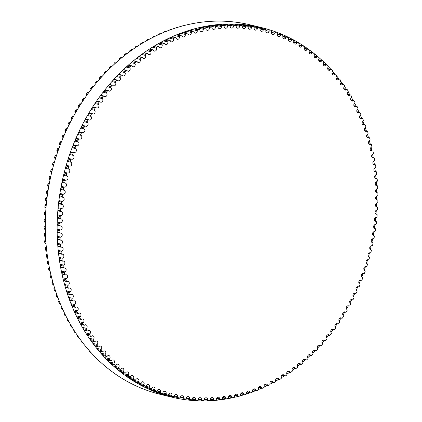 <?xml version="1.0" encoding="UTF-8"?>
<svg xmlns="http://www.w3.org/2000/svg" width="422" height="422" viewBox="0 0 422 422"><rect width="100%" height="100%" fill="white"/><g stroke="black" fill="none" stroke-linecap="round" stroke-linejoin="round"><path stroke-width="0.63" d="M156.483 48.198A2.052 1.699 -76.3 0 1 156.156 50.345A2.052 1.699 -76.3 0 1 154.394 51.099A2.052 1.699 -76.3 0 1 153.334 50.149A0.765 0.633 103.7 0 0 152.484 49.88A189.204 157.042 103.7 0 0 151.266 50.672A0.765 0.633 103.7 0 0 150.949 51.695A2.052 1.699 -76.3 0 1 150.67 53.874A2.052 1.699 -76.3 0 1 148.892 54.665A2.052 1.699 -76.3 0 1 147.858 53.779A0.765 0.633 103.7 0 0 146.998 53.552A189.204 157.042 103.7 0 0 145.801 54.391A0.765 0.633 103.7 0 0 145.521 55.424A2.052 1.699 -76.3 0 1 145.289 57.645A2.052 1.699 -76.3 0 1 143.491 58.463A2.052 1.699 -76.3 0 1 142.488 57.645A0.765 0.633 103.7 0 0 141.618 57.455A189.204 157.042 103.7 0 0 140.447 58.347A0.765 0.633 103.7 0 0 140.199 59.386A2.052 1.699 -76.3 0 1 140.02 61.638A2.052 1.699 -76.3 0 1 138.194 62.493A2.052 1.699 -76.3 0 1 137.229 61.733A0.765 0.633 103.7 0 0 136.353 61.586A189.204 157.042 103.7 0 0 135.209 62.53A0.765 0.633 103.7 0 0 134.993 63.574A2.052 1.699 -76.3 0 1 134.866 65.858A2.052 1.699 -76.3 0 1 133.02 66.745A2.052 1.699 -76.3 0 1 132.091 66.048A0.765 0.633 103.7 0 0 131.21 65.938A189.204 157.042 103.7 0 0 130.087 66.929A0.765 0.633 103.7 0 0 129.907 67.984A2.052 1.699 -76.3 0 1 129.834 70.295A2.052 1.699 -76.3 0 1 127.971 71.212A2.052 1.699 -76.3 0 1 127.08 70.579A0.765 0.633 103.7 0 0 126.194 70.506A189.204 157.042 103.7 0 0 125.102 71.545A0.765 0.633 103.7 0 0 124.954 72.605A2.052 1.699 -76.3 0 1 124.938 74.942A2.052 1.699 -76.3 0 1 123.055 75.897A2.052 1.699 -76.3 0 1 122.206 75.316A0.765 0.633 103.7 0 0 121.309 75.285A189.204 157.042 103.7 0 0 120.254 76.371A0.765 0.633 103.7 0 0 120.138 77.426A2.052 1.699 -76.3 0 1 120.18 79.795A2.052 1.699 -76.3 0 1 118.276 80.781A2.052 1.699 -76.3 0 1 117.469 80.254A0.765 0.633 103.7 0 0 116.572 80.264A189.204 157.042 103.7 0 0 115.549 81.393A0.765 0.633 103.7 0 0 115.47 82.454A2.052 1.699 -76.3 0 1 115.57 84.843A2.052 1.699 -76.3 0 1 113.65 85.861A2.052 1.699 -76.3 0 1 112.885 85.392A0.765 0.633 103.7 0 0 111.988 85.439A189.204 157.042 103.7 0 0 110.991 86.61A0.765 0.633 103.7 0 0 110.949 87.67A2.052 1.699 -76.3 0 1 111.113 90.081A2.052 1.699 -76.3 0 1 109.171 91.131A2.052 1.699 -76.3 0 1 108.454 90.709A0.765 0.633 103.7 0 0 107.557 90.804A189.204 157.042 103.7 0 0 106.597 92.012A0.765 0.633 103.7 0 0 106.587 93.072A2.052 1.699 -76.3 0 1 106.813 95.499A2.052 1.699 -76.3 0 1 104.856 96.585A2.052 1.699 -76.3 0 1 104.187 96.211A0.765 0.633 103.7 0 0 103.29 96.343A189.204 157.042 103.7 0 0 102.367 97.593A0.765 0.633 103.7 0 0 102.393 98.648A2.052 1.699 -76.3 0 1 102.683 101.09A2.052 1.699 -76.3 0 1 100.705 102.214A2.052 1.699 -76.3 0 1 100.088 101.887A0.765 0.633 103.7 0 0 99.191 102.055A189.204 157.042 103.7 0 0 98.31 103.343A0.765 0.633 103.7 0 0 98.368 104.392A2.052 1.699 -76.3 0 1 98.722 106.845A2.052 1.699 -76.3 0 1 96.733 108.006A2.052 1.699 -76.3 0 1 96.163 107.721A0.765 0.633 103.7 0 0 95.272 107.932A189.204 157.042 103.7 0 0 94.428 109.251A0.765 0.633 103.7 0 0 94.517 110.295A2.052 1.699 -76.3 0 1 94.939 112.758A2.052 1.699 -76.3 0 1 92.935 113.951A2.052 1.699 -76.3 0 1 92.418 113.708A0.765 0.633 103.7 0 0 91.532 113.961A189.204 157.042 103.7 0 0 90.73 115.311A0.765 0.633 103.7 0 0 90.857 116.345A2.052 1.699 -76.3 0 1 91.342 118.819A2.052 1.699 -76.3 0 1 89.322 120.048A2.052 1.699 -76.3 0 1 88.857 119.843A0.765 0.633 103.7 0 0 87.976 120.138A189.204 157.042 103.7 0 0 87.217 121.52A0.765 0.633 103.7 0 0 87.375 122.544A2.052 1.699 -76.3 0 1 87.929 125.017A2.052 1.699 -76.3 0 1 85.893 126.283A2.052 1.699 -76.3 0 1 85.492 126.115A0.765 0.633 103.7 0 0 84.616 126.447A189.204 157.042 103.7 0 0 83.899 127.861A0.765 0.633 103.7 0 0 84.094 128.868A2.052 1.699 -76.3 0 1 84.716 131.347A2.052 1.699 -76.3 0 1 82.665 132.65A2.052 1.699 -76.3 0 1 82.316 132.513A0.765 0.633 103.7 0 0 81.451 132.883A189.204 157.042 103.7 0 0 80.781 134.323A0.765 0.633 103.7 0 0 81.008 135.32A2.052 1.699 -76.3 0 1 81.699 137.799A2.052 1.699 -76.3 0 1 79.637 139.139A2.052 1.699 -76.3 0 1 79.347 139.033A0.765 0.633 103.7 0 0 78.487 139.439A189.204 157.042 103.7 0 0 77.859 140.901A0.765 0.633 103.7 0 0 78.123 141.887A2.052 1.699 -76.3 0 1 78.882 144.361A2.052 1.699 -76.3 0 1 76.809 145.738A2.052 1.699 -76.3 0 1 76.577 145.659A0.765 0.633 103.7 0 0 75.733 146.102A189.204 157.042 103.7 0 0 75.153 147.589A0.765 0.633 103.7 0 0 75.443 148.555A2.052 1.699 -76.3 0 1 76.276 151.023A2.052 1.699 -76.3 0 1 74.188 152.437A2.052 1.699 -76.3 0 1 74.019 152.384A0.765 0.633 103.7 0 0 73.185 152.864A189.204 157.042 103.7 0 0 72.653 154.368A0.765 0.633 103.7 0 0 72.98 155.322A2.052 1.699 -76.3 0 1 73.882 157.775A2.052 1.699 -76.3 0 1 71.782 159.226A2.052 1.699 -76.3 0 1 71.671 159.194A0.765 0.633 103.7 0 0 70.854 159.711A189.204 157.042 103.7 0 0 70.368 161.236A0.765 0.633 103.7 0 0 70.727 162.169A2.052 1.699 -76.3 0 1 71.703 164.612A2.052 1.699 -76.3 0 1 69.588 166.099A2.052 1.699 -76.3 0 1 69.546 166.089A0.765 0.633 103.7 0 0 68.739 166.643A189.204 157.042 103.7 0 0 68.301 168.178A0.765 0.633 103.7 0 0 68.691 169.095A2.052 1.699 -76.3 0 1 69.741 171.511A2.052 1.699 -76.3 0 1 67.631 173.052A0.765 0.633 103.7 0 0 66.845 173.637A189.204 157.042 103.7 0 0 66.454 175.188A0.765 0.633 103.7 0 0 66.876 176.079A2.052 1.699 -76.3 0 1 68.005 178.437A2.052 1.699 -76.3 0 1 65.943 180.067A0.765 0.633 103.7 0 0 65.173 180.69A189.204 157.042 103.7 0 0 64.835 182.251A0.765 0.633 103.7 0 0 65.283 183.122A2.052 1.699 -76.3 0 1 65.304 183.127A2.052 1.699 -76.3 0 1 66.491 185.432A2.052 1.699 -76.3 0 1 64.482 187.136A0.765 0.633 103.7 0 0 63.727 187.79A189.204 157.042 103.7 0 0 63.437 189.362A0.765 0.633 103.7 0 0 63.917 190.206A2.052 1.699 -76.3 0 1 64.002 190.227A2.052 1.699 -76.3 0 1 65.199 192.495A2.052 1.699 -76.3 0 1 63.242 194.241A0.765 0.633 103.7 0 0 62.509 194.927A189.204 157.042 103.7 0 0 62.271 196.504A0.765 0.633 103.7 0 0 62.778 197.327A2.052 1.699 -76.3 0 1 62.931 197.354A2.052 1.699 -76.3 0 1 64.128 199.585A2.052 1.699 -76.3 0 1 62.234 201.373A0.765 0.633 103.7 0 0 61.517 202.091A189.204 157.042 103.7 0 0 61.332 203.673A0.765 0.633 103.7 0 0 61.87 204.47A2.052 1.699 -76.3 0 1 62.081 204.501A2.052 1.699 -76.3 0 1 63.289 206.696A2.052 1.699 -76.3 0 1 61.454 208.526A0.765 0.633 103.7 0 0 60.763 209.27A189.204 157.042 103.7 0 0 60.626 210.858A0.765 0.633 103.7 0 0 61.19 211.622A2.052 1.699 -76.3 0 1 61.47 211.659A2.052 1.699 -76.3 0 1 62.683 213.812A2.052 1.699 -76.3 0 1 60.905 215.684A0.765 0.633 103.7 0 0 60.235 216.454A189.204 157.042 103.7 0 0 60.151 218.042A0.765 0.633 103.7 0 0 60.742 218.775A2.052 1.699 -76.3 0 1 61.09 218.818A2.052 1.699 -76.3 0 1 62.308 220.933A2.052 1.699 -76.3 0 1 60.589 222.832A0.765 0.633 103.7 0 0 59.945 223.634A189.204 157.042 103.7 0 0 59.908 225.216A0.765 0.633 103.7 0 0 60.525 225.923A2.052 1.699 -76.3 0 1 60.937 225.965A2.052 1.699 -76.3 0 1 62.161 228.038A2.052 1.699 -76.3 0 1 60.504 229.974A0.765 0.633 103.7 0 0 59.882 230.797A189.204 157.042 103.7 0 0 59.903 232.374A0.765 0.633 103.7 0 0 60.541 233.055A2.052 1.699 -76.3 0 1 61.021 233.086A2.052 1.699 -76.3 0 1 62.245 235.123A2.052 1.699 -76.3 0 1 60.657 237.085A0.765 0.633 103.7 0 0 60.056 237.934A189.204 157.042 103.7 0 0 60.13 239.506A0.765 0.633 103.7 0 0 60.789 240.15A2.052 1.699 -76.3 0 1 61.338 240.176A2.052 1.699 -76.3 0 1 62.567 242.175A2.052 1.699 -76.3 0 1 61.037 244.164A0.765 0.633 103.7 0 0 60.462 245.034A189.204 157.042 103.7 0 0 60.583 246.601A0.765 0.633 103.7 0 0 61.274 247.213A2.052 1.699 -76.3 0 1 61.881 247.223A2.052 1.699 -76.3 0 1 63.115 249.186A2.052 1.699 -76.3 0 1 61.649 251.195A0.765 0.633 103.7 0 0 61.106 252.092A189.204 157.042 103.7 0 0 61.274 253.638A0.765 0.633 103.7 0 0 61.987 254.218A2.052 1.699 -76.3 0 1 62.662 254.218A2.052 1.699 -76.3 0 1 63.896 256.138A2.052 1.699 -76.3 0 1 62.493 258.169A0.765 0.633 103.7 0 0 61.976 259.087A189.204 157.042 103.7 0 0 62.198 260.622A0.765 0.633 103.7 0 0 62.925 261.165A2.052 1.699 -76.3 0 1 63.669 261.149A2.052 1.699 -76.3 0 1 64.904 263.033A2.052 1.699 -76.3 0 1 63.564 265.079A0.765 0.633 103.7 0 0 63.078 266.013A189.204 157.042 103.7 0 0 63.353 267.537A0.765 0.633 103.7 0 0 64.097 268.044A2.052 1.699 -76.3 0 1 64.904 268.007A2.052 1.699 -76.3 0 1 66.143 269.848A2.052 1.699 -76.3 0 1 64.867 271.91A0.765 0.633 103.7 0 0 64.408 272.865A189.204 157.042 103.7 0 0 64.73 274.369A0.765 0.633 103.7 0 0 65.5 274.838A2.052 1.699 -76.3 0 1 66.37 274.785A2.052 1.699 -76.3 0 1 67.604 276.584A2.052 1.699 -76.3 0 1 66.391 278.657A0.765 0.633 103.7 0 0 65.964 279.628A189.204 157.042 103.7 0 0 66.338 281.11A0.765 0.633 103.7 0 0 67.119 281.548A2.052 1.699 -76.3 0 1 68.058 281.463A2.052 1.699 -76.3 0 1 69.292 283.225A2.052 1.699 -76.3 0 1 68.142 285.304A0.765 0.633 103.7 0 0 67.747 286.295A189.204 157.042 103.7 0 0 68.169 287.751A0.765 0.633 103.7 0 0 68.971 288.152A2.052 1.699 -76.3 0 1 69.968 288.041A2.052 1.699 -76.3 0 1 71.202 289.766A2.052 1.699 -76.3 0 1 70.115 291.85A0.765 0.633 103.7 0 0 69.746 292.852A189.204 157.042 103.7 0 0 70.221 294.282A0.765 0.633 103.7 0 0 71.033 294.646A2.052 1.699 -76.3 0 1 72.099 294.503A2.052 1.699 -76.3 0 1 73.328 296.191A2.052 1.699 -76.3 0 1 72.304 298.275A0.765 0.633 103.7 0 0 71.967 299.293A189.204 157.042 103.7 0 0 72.489 300.696A0.765 0.633 103.7 0 0 73.317 301.018A2.052 1.699 -76.3 0 1 74.441 300.844A2.052 1.699 -76.3 0 1 75.675 302.49A2.052 1.699 -76.3 0 1 74.71 304.578A0.765 0.633 103.7 0 0 74.409 305.602A189.204 157.042 103.7 0 0 74.974 306.979A0.765 0.633 103.7 0 0 75.818 307.263A2.052 1.699 -76.3 0 1 76.999 307.052A2.052 1.699 -76.3 0 1 78.228 308.661A2.052 1.699 -76.3 0 1 77.326 310.745A0.765 0.633 103.7 0 0 77.057 311.779A189.204 157.042 103.7 0 0 77.669 313.124A0.765 0.633 103.7 0 0 78.524 313.372A2.052 1.699 -76.3 0 1 79.769 313.119A2.052 1.699 -76.3 0 1 80.992 314.691A2.052 1.699 -76.3 0 1 80.154 316.769A0.765 0.633 103.7 0 0 79.916 317.813A189.204 157.042 103.7 0 0 80.576 319.127A0.765 0.633 103.7 0 0 81.435 319.327A2.052 1.699 -76.3 0 1 82.738 319.037A2.052 1.699 -76.3 0 1 83.957 320.572A2.052 1.699 -76.3 0 1 83.181 322.64A0.765 0.633 103.7 0 0 82.976 323.69A189.204 157.042 103.7 0 0 83.677 324.966A0.765 0.633 103.7 0 0 84.553 325.135A2.052 1.699 -76.3 0 1 85.914 324.798A2.052 1.699 -76.3 0 1 87.127 326.29A2.052 1.699 -76.3 0 1 86.41 328.353A0.765 0.633 103.7 0 0 86.236 329.408A189.204 157.042 103.7 0 0 86.985 330.648A0.765 0.633 103.7 0 0 87.866 330.769A2.052 1.699 -76.3 0 1 89.279 330.389A2.052 1.699 -76.3 0 1 90.487 331.845A2.052 1.699 -76.3 0 1 89.828 333.892A0.765 0.633 103.7 0 0 89.691 334.952A189.204 157.042 103.7 0 0 90.482 336.155A0.765 0.633 103.7 0 0 91.368 336.239A2.052 1.699 -76.3 0 1 92.84 335.806A2.052 1.699 -76.3 0 1 94.043 337.225A2.052 1.699 -76.3 0 1 93.441 339.256A0.765 0.633 103.7 0 0 93.341 340.317A189.204 157.042 103.7 0 0 94.169 341.477A0.765 0.633 103.7 0 0 95.061 341.519A2.052 1.699 -76.3 0 1 96.585 341.039A2.052 1.699 -76.3 0 1 97.783 342.421A2.052 1.699 -76.3 0 1 97.234 344.436A0.765 0.633 103.7 0 0 97.171 345.497A189.204 157.042 103.7 0 0 98.041 346.615A0.765 0.633 103.7 0 0 98.933 346.615A2.052 1.699 -76.3 0 1 100.51 346.082A2.052 1.699 -76.3 0 1 101.697 347.427A2.052 1.699 -76.3 0 1 101.211 349.421A0.765 0.633 103.7 0 0 101.18 350.482A189.204 157.042 103.7 0 0 102.087 351.552A0.765 0.633 103.7 0 0 102.984 351.515A2.052 1.699 -76.3 0 1 104.609 350.925A2.052 1.699 -76.3 0 1 105.358 354.206A0.765 0.633 103.7 0 0 105.358 355.261A189.204 157.042 103.7 0 0 106.307 356.289A0.765 0.633 103.7 0 0 107.204 356.21A2.052 1.699 -76.3 0 1 108.876 355.567A2.052 1.699 -76.3 0 1 109.673 358.784A0.765 0.633 103.7 0 0 109.704 359.834A189.204 157.042 103.7 0 0 110.691 360.815A0.765 0.633 103.7 0 0 111.587 360.699A2.052 1.699 -76.3 0 1 113.307 359.992A2.052 1.699 -76.3 0 1 114.146 363.147A0.765 0.633 103.7 0 0 114.214 364.191A189.204 157.042 103.7 0 0 115.232 365.125A0.765 0.633 103.7 0 0 116.129 364.967A2.052 1.699 -76.3 0 1 117.896 364.197A2.052 1.699 -76.3 0 1 118.772 367.288A0.765 0.633 103.7 0 0 118.877 368.327A189.204 157.042 103.7 0 0 119.927 369.213A0.765 0.633 103.7 0 0 120.819 369.013A2.052 1.699 -76.3 0 1 122.628 368.179A2.052 1.699 -76.3 0 1 123.546 371.207A0.765 0.633 103.7 0 0 123.683 372.236A189.204 157.042 103.7 0 0 124.764 373.069A0.765 0.633 103.7 0 0 125.656 372.832A2.052 1.699 -76.3 0 1 127.507 371.935A2.052 1.699 -76.3 0 1 128.462 374.889A0.765 0.633 103.7 0 0 128.631 375.912A189.204 157.042 103.7 0 0 129.744 376.688A0.765 0.633 103.7 0 0 130.63 376.413A2.052 1.699 -76.3 0 1 132.519 375.448A2.052 1.699 -76.3 0 1 133.51 378.339A0.765 0.633 103.7 0 0 133.716 379.346A189.204 157.042 103.7 0 0 134.855 380.069A0.765 0.633 103.7 0 0 135.731 379.753A2.052 1.699 -76.3 0 1 137.656 378.724A2.052 1.699 -76.3 0 1 138.68 381.541A0.765 0.633 103.7 0 0 138.917 382.532A189.204 157.042 103.7 0 0 140.088 383.208A0.765 0.633 103.7 0 0 140.953 382.849A2.052 1.699 -76.3 0 1 142.916 381.752A2.052 1.699 -76.3 0 1 143.971 384.495A0.765 0.633 103.7 0 0 144.245 385.476A189.204 157.042 103.7 0 0 145.432 386.093A0.765 0.633 103.7 0 0 146.292 385.697A2.052 1.699 -76.3 0 1 148.291 384.526A2.052 1.699 -76.3 0 1 149.372 387.201A0.765 0.633 103.7 0 0 149.678 388.166A189.204 157.042 103.7 0 0 150.891 388.725A0.765 0.633 103.7 0 0 151.741 388.293A2.052 1.699 -76.3 0 1 153.766 387.053A2.052 1.699 -76.3 0 1 154.874 389.648A0.765 0.633 103.7 0 0 155.212 390.598A189.204 157.042 103.7 0 0 156.446 391.099A0.765 0.633 103.7 0 0 157.285 390.63A2.052 1.699 -76.3 0 1 159.337 389.316A2.052 1.699 -76.3 0 1 160.471 391.838A0.765 0.633 103.7 0 0 160.84 392.766A189.204 157.042 103.7 0 0 162.09 393.209A0.765 0.633 103.7 0 0 162.918 392.708A2.052 1.699 -76.3 0 1 164.997 391.315A2.052 1.699 -76.3 0 1 166.152 393.768A0.765 0.633 103.7 0 0 166.553 394.67A189.204 157.042 103.7 0 0 167.824 395.055A0.765 0.633 103.7 0 0 168.631 394.517A2.052 1.699 -76.3 0 1 170.736 393.056A2.052 1.699 -76.3 0 1 171.912 395.43A0.765 0.633 103.7 0 0 172.34 396.311A189.204 157.042 103.7 0 0 173.627 396.638A0.765 0.633 103.7 0 0 174.423 396.063A2.052 1.699 -76.3 0 1 176.549 394.528A2.052 1.699 -76.3 0 1 177.736 396.822A0.765 0.633 103.7 0 0 178.2 397.682A189.204 157.042 103.7 0 0 179.503 397.951A0.765 0.633 103.7 0 0 180.278 397.339A2.052 1.699 -76.3 0 1 182.425 395.725A2.052 1.699 -76.3 0 1 183.628 397.946A0.765 0.633 103.7 0 0 184.119 398.779A189.204 157.042 103.7 0 0 185.432 398.99A0.765 0.633 103.7 0 0 186.192 398.347A2.052 1.699 -76.3 0 1 188.354 396.654A2.052 1.699 -76.3 0 1 189.568 398.795A0.765 0.633 103.7 0 0 190.085 399.608A189.204 157.042 103.7 0 0 191.409 399.755A0.765 0.633 103.7 0 0 192.152 399.08A2.052 1.699 -76.3 0 1 194.326 397.313A2.052 1.699 -76.3 0 1 195.55 399.376A0.765 0.633 103.7 0 0 196.098 400.161A189.204 157.042 103.7 0 0 197.427 400.246A0.765 0.633 103.7 0 0 198.15 399.544A2.052 1.699 -76.3 0 1 200.339 397.698A2.052 1.699 -76.3 0 1 201.568 399.681A0.765 0.633 103.7 0 0 202.143 400.441A189.204 157.042 103.7 0 0 203.478 400.462A0.765 0.633 103.7 0 0 204.179 399.729A2.052 1.699 -76.3 0 1 206.374 397.804A2.052 1.699 -76.3 0 1 207.613 399.713A0.765 0.633 103.7 0 0 208.21 400.441A189.204 157.042 103.7 0 0 209.555 400.404A0.765 0.633 103.7 0 0 210.23 399.645A2.052 1.699 -76.3 0 1 212.435 397.64A2.052 1.699 -76.3 0 1 213.669 399.47A0.765 0.633 103.7 0 0 214.297 400.167A189.204 157.042 103.7 0 0 215.642 400.072A0.765 0.633 103.7 0 0 216.296 399.281A2.052 1.699 -76.3 0 1 218.501 397.202A2.052 1.699 -76.3 0 1 219.741 398.954A0.765 0.633 103.7 0 0 220.384 399.623A189.204 157.042 103.7 0 0 221.735 399.465A0.765 0.633 103.7 0 0 222.362 398.648A2.052 1.699 -76.3 0 1 224.573 396.49A2.052 1.699 -76.3 0 1 225.807 398.168A0.765 0.633 103.7 0 0 226.477 398.801A189.204 157.042 103.7 0 0 227.822 398.584A0.765 0.633 103.7 0 0 228.429 397.74A2.052 1.699 -76.3 0 1 230.634 395.504A2.052 1.699 -76.3 0 1 231.863 397.107A0.765 0.633 103.7 0 0 232.554 397.703A189.204 157.042 103.7 0 0 233.893 397.429A0.765 0.633 103.7 0 0 234.474 396.564A2.052 1.699 -76.3 0 1 236.679 394.248A2.052 1.699 -76.3 0 1 237.897 395.773A0.765 0.633 103.7 0 0 238.615 396.342A189.204 157.042 103.7 0 0 239.949 396.005A0.765 0.633 103.7 0 0 240.503 395.113A2.052 1.699 -76.3 0 1 242.697 392.724A2.052 1.699 -76.3 0 1 243.905 394.174A0.765 0.633 103.7 0 0 244.644 394.707A189.204 157.042 103.7 0 0 245.968 394.306A0.765 0.633 103.7 0 0 246.495 393.399A2.052 1.699 -76.3 0 1 248.685 390.936A2.052 1.699 -76.3 0 1 249.877 392.307A0.765 0.633 103.7 0 0 250.636 392.803A189.204 157.042 103.7 0 0 251.95 392.349A0.765 0.633 103.7 0 0 252.451 391.421A2.052 1.699 -76.3 0 1 254.624 388.878A2.052 1.699 -76.3 0 1 255.806 390.181A0.765 0.633 103.7 0 0 256.581 390.64A189.204 157.042 103.7 0 0 257.884 390.123A0.765 0.633 103.7 0 0 258.354 389.179A2.052 1.699 -76.3 0 1 260.516 386.563A2.052 1.699 -76.3 0 1 261.677 387.792A0.765 0.633 103.7 0 0 262.468 388.214A189.204 157.042 103.7 0 0 263.761 387.644A0.765 0.633 103.7 0 0 264.198 386.679A2.052 1.699 -76.3 0 1 264.657 384.653A2.052 1.699 -76.3 0 1 266.351 383.988A2.052 1.699 -76.3 0 1 267.49 385.144A0.765 0.633 103.7 0 0 268.292 385.529A189.204 157.042 103.7 0 0 269.574 384.901A0.765 0.633 103.7 0 0 269.98 383.92A2.052 1.699 -76.3 0 1 270.397 381.857A2.052 1.699 -76.3 0 1 272.111 381.161A2.052 1.699 -76.3 0 1 273.224 382.248A0.765 0.633 103.7 0 0 274.047 382.59A189.204 157.042 103.7 0 0 275.308 381.91A0.765 0.633 103.7 0 0 275.687 380.913A2.052 1.699 -76.3 0 1 276.057 378.808A2.052 1.699 -76.3 0 1 277.792 378.08A2.052 1.699 -76.3 0 1 278.884 379.098A0.765 0.633 103.7 0 0 279.717 379.41A189.204 157.042 103.7 0 0 280.962 378.671A0.765 0.633 103.7 0 0 281.305 377.658A2.052 1.699 -76.3 0 1 281.632 375.517A2.052 1.699 -76.3 0 1 283.394 374.757A2.052 1.699 -76.3 0 1 284.454 375.707A0.765 0.633 103.7 0 0 285.304 375.976A189.204 157.042 103.7 0 0 286.522 375.19A0.765 0.633 103.7 0 0 286.839 374.166A2.052 1.699 -76.3 0 1 287.118 371.982A2.052 1.699 -76.3 0 1 288.896 371.196A2.052 1.699 -76.3 0 1 289.93 372.077A0.765 0.633 103.7 0 0 290.79 372.309A189.204 157.042 103.7 0 0 291.987 371.466A0.765 0.633 103.7 0 0 292.267 370.432A2.052 1.699 -76.3 0 1 292.499 368.216A2.052 1.699 -76.3 0 1 294.298 367.393A2.052 1.699 -76.3 0 1 295.3 368.216A0.765 0.633 103.7 0 0 296.17 368.406A189.204 157.042 103.7 0 0 297.341 367.509A0.765 0.633 103.7 0 0 297.589 366.47A2.052 1.699 -76.3 0 1 297.768 364.218A2.052 1.699 -76.3 0 1 299.594 363.368A2.052 1.699 -76.3 0 1 300.559 364.123A0.765 0.633 103.7 0 0 301.435 364.276A189.204 157.042 103.7 0 0 302.579 363.331A0.765 0.633 103.7 0 0 302.796 362.282A2.052 1.699 -76.3 0 1 302.922 359.998A2.052 1.699 -76.3 0 1 304.768 359.117A2.052 1.699 -76.3 0 1 305.697 359.808A0.765 0.633 103.7 0 0 306.578 359.919A189.204 157.042 103.7 0 0 307.701 358.927A0.765 0.633 103.7 0 0 307.881 357.877A2.052 1.699 -76.3 0 1 307.954 355.561A2.052 1.699 -76.3 0 1 309.817 354.644A2.052 1.699 -76.3 0 1 310.708 355.282A0.765 0.633 103.7 0 0 311.6 355.35A189.204 157.042 103.7 0 0 312.686 354.311A0.765 0.633 103.7 0 0 312.834 353.256A2.052 1.699 -76.3 0 1 312.85 350.914A2.052 1.699 -76.3 0 1 314.733 349.965A2.052 1.699 -76.3 0 1 315.582 350.545A0.765 0.633 103.7 0 0 316.479 350.571A189.204 157.042 103.7 0 0 317.539 349.49A0.765 0.633 103.7 0 0 317.65 348.43A2.052 1.699 -76.3 0 1 317.608 346.061A2.052 1.699 -76.3 0 1 319.512 345.08A2.052 1.699 -76.3 0 1 320.319 345.602A0.765 0.633 103.7 0 0 321.216 345.592A189.204 157.042 103.7 0 0 322.239 344.463A0.765 0.633 103.7 0 0 322.324 343.402A2.052 1.699 -76.3 0 1 322.218 341.013A2.052 1.699 -76.3 0 1 324.138 339.995A2.052 1.699 -76.3 0 1 324.903 340.47A0.765 0.633 103.7 0 0 325.805 340.417A189.204 157.042 103.7 0 0 326.797 339.246A0.765 0.633 103.7 0 0 326.839 338.191A2.052 1.699 -76.3 0 1 326.675 335.78A2.052 1.699 -76.3 0 1 328.617 334.725A2.052 1.699 -76.3 0 1 329.334 335.147A0.765 0.633 103.7 0 0 330.231 335.052A189.204 157.042 103.7 0 0 331.191 333.844A0.765 0.633 103.7 0 0 331.201 332.789A2.052 1.699 -76.3 0 1 330.975 330.363A2.052 1.699 -76.3 0 1 332.932 329.276A2.052 1.699 -76.3 0 1 333.602 329.645A0.765 0.633 103.7 0 0 334.498 329.513A189.204 157.042 103.7 0 0 335.421 328.269A0.765 0.633 103.7 0 0 335.395 327.214A2.052 1.699 -76.3 0 1 335.11 324.771A2.052 1.699 -76.3 0 1 337.083 323.648A2.052 1.699 -76.3 0 1 337.7 323.975A0.765 0.633 103.7 0 0 338.597 323.801A189.204 157.042 103.7 0 0 339.478 322.519A0.765 0.633 103.7 0 0 339.42 321.469A2.052 1.699 -76.3 0 1 339.066 319.011A2.052 1.699 -76.3 0 1 341.055 317.856A2.052 1.699 -76.3 0 1 341.625 318.141A0.765 0.633 103.7 0 0 342.522 317.924A189.204 157.042 103.7 0 0 343.36 316.606A0.765 0.633 103.7 0 0 343.271 315.566A2.052 1.699 -76.3 0 1 342.849 313.098A2.052 1.699 -76.3 0 1 344.853 311.905A2.052 1.699 -76.3 0 1 345.37 312.148A0.765 0.633 103.7 0 0 346.262 311.895A189.204 157.042 103.7 0 0 347.058 310.545A0.765 0.633 103.7 0 0 346.931 309.511A2.052 1.699 -76.3 0 1 346.446 307.037A2.052 1.699 -76.3 0 1 348.472 305.808A2.052 1.699 -76.3 0 1 348.931 306.013A0.765 0.633 103.7 0 0 349.812 305.723A189.204 157.042 103.7 0 0 350.571 304.341A0.765 0.633 103.7 0 0 350.413 303.318A2.052 1.699 -76.3 0 1 349.859 300.839A2.052 1.699 -76.3 0 1 351.895 299.573A2.052 1.699 -76.3 0 1 352.296 299.741A0.765 0.633 103.7 0 0 353.172 299.409A189.204 157.042 103.7 0 0 353.889 298.001A0.765 0.633 103.7 0 0 353.694 296.988A2.052 1.699 -76.3 0 1 353.072 294.509A2.052 1.699 -76.3 0 1 355.124 293.206A2.052 1.699 -76.3 0 1 355.472 293.343A0.765 0.633 103.7 0 0 356.337 292.973A189.204 157.042 103.7 0 0 357.012 291.533A0.765 0.633 103.7 0 0 356.78 290.536A2.052 1.699 -76.3 0 1 356.089 288.057A2.052 1.699 -76.3 0 1 358.151 286.723A2.052 1.699 -76.3 0 1 358.442 286.823A0.765 0.633 103.7 0 0 359.301 286.417A189.204 157.042 103.7 0 0 359.929 284.956A0.765 0.633 103.7 0 0 359.665 283.969A2.052 1.699 -76.3 0 1 358.906 281.495A2.052 1.699 -76.3 0 1 360.979 280.124A2.052 1.699 -76.3 0 1 361.211 280.197A0.765 0.633 103.7 0 0 362.055 279.754A189.204 157.042 103.7 0 0 362.635 278.272A0.765 0.633 103.7 0 0 362.345 277.301A2.052 1.699 -76.3 0 1 361.512 274.833A2.052 1.699 -76.3 0 1 363.6 273.424A2.052 1.699 -76.3 0 1 363.769 273.477A0.765 0.633 103.7 0 0 364.603 272.997A189.204 157.042 103.7 0 0 365.135 271.488A0.765 0.633 103.7 0 0 364.808 270.539A2.052 1.699 -76.3 0 1 363.906 268.081A2.052 1.699 -76.3 0 1 366.006 266.63A2.052 1.699 -76.3 0 1 366.117 266.662A0.765 0.633 103.7 0 0 366.934 266.145A189.204 157.042 103.7 0 0 367.42 264.62A0.765 0.633 103.7 0 0 367.061 263.687A2.052 1.699 -76.3 0 1 366.09 261.244A2.052 1.699 -76.3 0 1 368.2 259.757A2.052 1.699 -76.3 0 1 368.242 259.767A0.765 0.633 103.7 0 0 369.05 259.219A189.204 157.042 103.7 0 0 369.487 257.678A0.765 0.633 103.7 0 0 369.097 256.766A2.052 1.699 -76.3 0 1 368.047 254.35A2.052 1.699 -76.3 0 1 370.157 252.81A0.765 0.633 103.7 0 0 370.943 252.224A189.204 157.042 103.7 0 0 371.334 250.668A0.765 0.633 103.7 0 0 370.912 249.777A2.052 1.699 -76.3 0 1 369.783 247.419A2.052 1.699 -76.3 0 1 371.845 245.789A0.765 0.633 103.7 0 0 372.615 245.171A189.204 157.042 103.7 0 0 372.953 243.605A0.765 0.633 103.7 0 0 372.505 242.734A2.052 1.699 -76.3 0 1 372.484 242.729A2.052 1.699 -76.3 0 1 371.297 240.424A2.052 1.699 -76.3 0 1 373.306 238.72A0.765 0.633 103.7 0 0 374.061 238.071A189.204 157.042 103.7 0 0 374.351 236.494A0.765 0.633 103.7 0 0 373.871 235.65A2.052 1.699 -76.3 0 1 373.786 235.634A2.052 1.699 -76.3 0 1 372.589 233.366A2.052 1.699 -76.3 0 1 374.546 231.615A0.765 0.633 103.7 0 0 375.279 230.934A189.204 157.042 103.7 0 0 375.517 229.352A0.765 0.633 103.7 0 0 375.01 228.534A2.052 1.699 -76.3 0 1 374.863 228.502A2.052 1.699 -76.3 0 1 373.66 226.276A2.052 1.699 -76.3 0 1 375.554 224.483A0.765 0.633 103.7 0 0 376.271 223.771A189.204 157.042 103.7 0 0 376.456 222.183A0.765 0.633 103.7 0 0 375.923 221.392A2.052 1.699 -76.3 0 1 375.707 221.355A2.052 1.699 -76.3 0 1 374.499 219.166A2.052 1.699 -76.3 0 1 376.334 217.335A0.765 0.633 103.7 0 0 377.025 216.591A189.204 157.042 103.7 0 0 377.162 215.004A0.765 0.633 103.7 0 0 376.598 214.239A2.052 1.699 -76.3 0 1 376.318 214.197A2.052 1.699 -76.3 0 1 375.105 212.044A2.052 1.699 -76.3 0 1 376.883 210.177A0.765 0.633 103.7 0 0 377.553 209.407A189.204 157.042 103.7 0 0 377.637 207.819A0.765 0.633 103.7 0 0 377.046 207.081A2.052 1.699 -76.3 0 1 376.704 207.038A2.052 1.699 -76.3 0 1 375.485 204.928A2.052 1.699 -76.3 0 1 377.199 203.024A0.765 0.633 103.7 0 0 377.843 202.228A189.204 157.042 103.7 0 0 377.88 200.64A0.765 0.633 103.7 0 0 377.263 199.933A2.052 1.699 -76.3 0 1 376.851 199.896A2.052 1.699 -76.3 0 1 375.627 197.818A2.052 1.699 -76.3 0 1 377.284 195.887A0.765 0.633 103.7 0 0 377.906 195.059A189.204 157.042 103.7 0 0 377.885 193.482A0.765 0.633 103.7 0 0 377.247 192.807A2.052 1.699 -76.3 0 1 376.767 192.77A2.052 1.699 -76.3 0 1 375.543 190.733A2.052 1.699 -76.3 0 1 377.136 188.771A0.765 0.633 103.7 0 0 377.732 187.922A189.204 157.042 103.7 0 0 377.664 186.35A0.765 0.633 103.7 0 0 376.999 185.706A2.052 1.699 -76.3 0 1 376.456 185.68A2.052 1.699 -76.3 0 1 375.221 183.686A2.052 1.699 -76.3 0 1 376.751 181.697A0.765 0.633 103.7 0 0 377.326 180.822A189.204 157.042 103.7 0 0 377.205 179.26A0.765 0.633 103.7 0 0 376.519 178.648A2.052 1.699 -76.3 0 1 375.907 178.633A2.052 1.699 -76.3 0 1 374.673 176.676A2.052 1.699 -76.3 0 1 376.139 174.666A0.765 0.633 103.7 0 0 376.682 173.769A189.204 157.042 103.7 0 0 376.514 172.218A0.765 0.633 103.7 0 0 375.802 171.638A2.052 1.699 -76.3 0 1 375.126 171.638A2.052 1.699 -76.3 0 1 373.892 169.718A2.052 1.699 -76.3 0 1 375.295 167.687A0.765 0.633 103.7 0 0 375.812 166.774A189.204 157.042 103.7 0 0 375.591 165.234A0.765 0.633 103.7 0 0 374.863 164.691A2.052 1.699 -76.3 0 1 374.119 164.707A2.052 1.699 -76.3 0 1 372.884 162.829A2.052 1.699 -76.3 0 1 374.224 160.782A0.765 0.633 103.7 0 0 374.715 159.843A189.204 157.042 103.7 0 0 374.441 158.324A0.765 0.633 103.7 0 0 373.692 157.812A2.052 1.699 -76.3 0 1 372.884 157.849A2.052 1.699 -76.3 0 1 371.645 156.008A2.052 1.699 -76.3 0 1 372.921 153.946A0.765 0.633 103.7 0 0 373.38 152.991A189.204 157.042 103.7 0 0 373.059 151.493A0.765 0.633 103.7 0 0 372.288 151.018A2.052 1.699 -76.3 0 1 371.418 151.076A2.052 1.699 -76.3 0 1 370.184 149.272A2.052 1.699 -76.3 0 1 371.397 147.204A0.765 0.633 103.7 0 0 371.824 146.228A189.204 157.042 103.7 0 0 371.45 144.751A0.765 0.633 103.7 0 0 370.669 144.313A2.052 1.699 -76.3 0 1 369.73 144.398A2.052 1.699 -76.3 0 1 368.496 142.631A2.052 1.699 -76.3 0 1 369.646 140.552A0.765 0.633 103.7 0 0 370.047 139.566A189.204 157.042 103.7 0 0 369.619 138.105A0.765 0.633 103.7 0 0 368.823 137.709A2.052 1.699 -76.3 0 1 367.82 137.82A2.052 1.699 -76.3 0 1 366.586 136.095A2.052 1.699 -76.3 0 1 367.673 134.011A0.765 0.633 103.7 0 0 368.042 133.009A189.204 157.042 103.7 0 0 367.567 131.574A0.765 0.633 103.7 0 0 366.755 131.216A2.052 1.699 -76.3 0 1 365.695 131.358A2.052 1.699 -76.3 0 1 364.46 129.67A2.052 1.699 -76.3 0 1 365.484 127.581A0.765 0.633 103.7 0 0 365.821 126.568A189.204 157.042 103.7 0 0 365.299 125.16A0.765 0.633 103.7 0 0 364.471 124.838A2.052 1.699 -76.3 0 1 363.347 125.012A2.052 1.699 -76.3 0 1 362.118 123.366A2.052 1.699 -76.3 0 1 363.078 121.278A0.765 0.633 103.7 0 0 363.384 120.254A189.204 157.042 103.7 0 0 362.814 118.877A0.765 0.633 103.7 0 0 361.971 118.593A2.052 1.699 -76.3 0 1 360.789 118.804A2.052 1.699 -76.3 0 1 359.56 117.195A2.052 1.699 -76.3 0 1 360.462 115.111A0.765 0.633 103.7 0 0 360.731 114.077A189.204 157.042 103.7 0 0 360.119 112.732A0.765 0.633 103.7 0 0 359.264 112.489A2.052 1.699 -76.3 0 1 358.02 112.737A2.052 1.699 -76.3 0 1 356.796 111.165A2.052 1.699 -76.3 0 1 357.634 109.087A0.765 0.633 103.7 0 0 357.872 108.048A189.204 157.042 103.7 0 0 357.218 106.734A0.765 0.633 103.7 0 0 356.353 106.529A2.052 1.699 -76.3 0 1 355.05 106.819A2.052 1.699 -76.3 0 1 353.831 105.289A2.052 1.699 -76.3 0 1 354.607 103.216A0.765 0.633 103.7 0 0 354.812 102.166A189.204 157.042 103.7 0 0 354.111 100.89A0.765 0.633 103.7 0 0 353.235 100.726A2.052 1.699 -76.3 0 1 351.874 101.064A2.052 1.699 -76.3 0 1 350.661 99.566A2.052 1.699 -76.3 0 1 351.384 97.508A0.765 0.633 103.7 0 0 351.552 96.453A189.204 157.042 103.7 0 0 350.803 95.214A0.765 0.633 103.7 0 0 349.922 95.087A2.052 1.699 -76.3 0 1 348.509 95.467A2.052 1.699 -76.3 0 1 347.301 94.011A2.052 1.699 -76.3 0 1 347.96 91.964A0.765 0.633 103.7 0 0 348.097 90.909A189.204 157.042 103.7 0 0 347.306 89.707A0.765 0.633 103.7 0 0 346.42 89.622A2.052 1.699 -76.3 0 1 344.948 90.055A2.052 1.699 -76.3 0 1 343.745 88.631A2.052 1.699 -76.3 0 1 344.347 86.6A0.765 0.633 103.7 0 0 344.452 85.539A189.204 157.042 103.7 0 0 343.619 84.379A0.765 0.633 103.7 0 0 342.727 84.337A2.052 1.699 -76.3 0 1 341.203 84.817A2.052 1.699 -76.3 0 1 340.005 83.435A2.052 1.699 -76.3 0 1 340.554 81.425A0.765 0.633 103.7 0 0 340.617 80.365A189.204 157.042 103.7 0 0 339.752 79.246A0.765 0.633 103.7 0 0 338.855 79.241A2.052 1.699 -76.3 0 1 337.278 79.779A2.052 1.699 -76.3 0 1 336.091 78.429A2.052 1.699 -76.3 0 1 336.577 76.44A0.765 0.633 103.7 0 0 336.614 75.38A189.204 157.042 103.7 0 0 335.701 74.304A0.765 0.633 103.7 0 0 334.804 74.341A2.052 1.699 -76.3 0 1 333.18 74.931A2.052 1.699 -76.3 0 1 332.43 71.65A0.765 0.633 103.7 0 0 332.43 70.595A189.204 157.042 103.7 0 0 331.486 69.567A0.765 0.633 103.7 0 0 330.584 69.646A2.052 1.699 -76.3 0 1 328.912 70.295A2.052 1.699 -76.3 0 1 328.116 67.077A0.765 0.633 103.7 0 0 328.084 66.022A189.204 157.042 103.7 0 0 327.097 65.041A0.765 0.633 103.7 0 0 326.201 65.162A2.052 1.699 -76.3 0 1 324.481 65.869A2.052 1.699 -76.3 0 1 323.642 62.709A0.765 0.633 103.7 0 0 323.574 61.665A189.204 157.042 103.7 0 0 322.556 60.731A0.765 0.633 103.7 0 0 321.659 60.889A2.052 1.699 -76.3 0 1 319.892 61.659A2.052 1.699 -76.3 0 1 319.016 58.568A0.765 0.633 103.7 0 0 318.911 57.529A189.204 157.042 103.7 0 0 317.861 56.648A0.765 0.633 103.7 0 0 316.969 56.843A2.052 1.699 -76.3 0 1 315.16 57.677A2.052 1.699 -76.3 0 1 314.242 54.654A0.765 0.633 103.7 0 0 314.105 53.62A189.204 157.042 103.7 0 0 313.024 52.792A0.765 0.633 103.7 0 0 312.132 53.03A2.052 1.699 -76.3 0 1 310.281 53.926A2.052 1.699 -76.3 0 1 309.326 50.967A0.765 0.633 103.7 0 0 309.157 49.949A189.204 157.042 103.7 0 0 308.044 49.168A0.765 0.633 103.7 0 0 307.158 49.448A2.052 1.699 -76.3 0 1 305.27 50.408A2.052 1.699 -76.3 0 1 304.283 47.522A0.765 0.633 103.7 0 0 304.072 46.515A189.204 157.042 103.7 0 0 302.933 45.787A0.765 0.633 103.7 0 0 302.057 46.103A2.052 1.699 -76.3 0 1 300.132 47.137A2.052 1.699 -76.3 0 1 299.108 44.315A0.765 0.633 103.7 0 0 298.871 43.324A189.204 157.042 103.7 0 0 297.705 42.654A0.765 0.633 103.7 0 0 296.835 43.007A2.052 1.699 -76.3 0 1 294.873 44.11A2.052 1.699 -76.3 0 1 293.817 41.361A0.765 0.633 103.7 0 0 293.543 40.38A189.204 157.042 103.7 0 0 292.356 39.768A0.765 0.633 103.7 0 0 291.496 40.159A2.052 1.699 -76.3 0 1 289.497 41.33A2.052 1.699 -76.3 0 1 288.416 38.655A0.765 0.633 103.7 0 0 288.115 37.695A189.204 157.042 103.7 0 0 286.897 37.136A0.765 0.633 103.7 0 0 286.047 37.563A2.052 1.699 -76.3 0 1 284.022 38.808A2.052 1.699 -76.3 0 1 282.914 36.208A0.765 0.633 103.7 0 0 282.576 35.263A189.204 157.042 103.7 0 0 281.342 34.762A0.765 0.633 103.7 0 0 280.503 35.226A2.052 1.699 -76.3 0 1 278.451 36.545A2.052 1.699 -76.3 0 1 277.317 34.018A0.765 0.633 103.7 0 0 276.953 33.09A189.204 157.042 103.7 0 0 275.698 32.647A0.765 0.633 103.7 0 0 274.87 33.153A2.052 1.699 -76.3 0 1 272.791 34.541A2.052 1.699 -76.3 0 1 271.636 32.093A0.765 0.633 103.7 0 0 271.24 31.186A189.204 157.042 103.7 0 0 269.964 30.801A0.765 0.633 103.7 0 0 269.157 31.339A2.052 1.699 -76.3 0 1 267.052 32.805A2.052 1.699 -76.3 0 1 265.881 30.431A0.765 0.633 103.7 0 0 265.449 29.545A189.204 157.042 103.7 0 0 264.161 29.218A0.765 0.633 103.7 0 0 263.365 29.793A2.052 1.699 -76.3 0 1 261.239 31.333A2.052 1.699 -76.3 0 1 260.052 29.039A0.765 0.633 103.7 0 0 259.588 28.174A189.204 157.042 103.7 0 0 258.29 27.91A0.765 0.633 103.7 0 0 257.51 28.517A2.052 1.699 -76.3 0 1 255.363 30.131A2.052 1.699 -76.3 0 1 254.16 27.915A0.765 0.633 103.7 0 0 253.675 27.077A189.204 157.042 103.7 0 0 252.356 26.871A0.765 0.633 103.7 0 0 251.596 27.509A2.052 1.699 -76.3 0 1 249.439 29.202A2.052 1.699 -76.3 0 1 248.22 27.061A0.765 0.633 103.7 0 0 247.703 26.248A189.204 157.042 103.7 0 0 246.379 26.106A0.765 0.633 103.7 0 0 245.636 26.776A2.052 1.699 -76.3 0 1 243.462 28.543A2.052 1.699 -76.3 0 1 242.239 26.48A0.765 0.633 103.7 0 0 241.69 25.7A189.204 157.042 103.7 0 0 240.361 25.61A0.765 0.633 103.7 0 0 239.638 26.317A2.052 1.699 -76.3 0 1 237.449 28.163A2.052 1.699 -76.3 0 1 236.22 26.175A0.765 0.633 103.7 0 0 235.65 25.42A189.204 157.042 103.7 0 0 234.31 25.394A0.765 0.633 103.7 0 0 233.609 26.127A2.052 1.699 -76.3 0 1 231.414 28.052A2.052 1.699 -76.3 0 1 230.175 26.143A0.765 0.633 103.7 0 0 229.579 25.415A189.204 157.042 103.7 0 0 228.233 25.452A0.765 0.633 103.7 0 0 227.558 26.217A2.052 1.699 -76.3 0 1 225.353 28.216A2.052 1.699 -76.3 0 1 224.119 26.386A0.765 0.633 103.7 0 0 223.491 25.689A189.204 157.042 103.7 0 0 222.146 25.789A0.765 0.633 103.7 0 0 221.492 26.575A2.052 1.699 -76.3 0 1 219.287 28.654A2.052 1.699 -76.3 0 1 218.053 26.902A0.765 0.633 103.7 0 0 217.404 26.238A189.204 157.042 103.7 0 0 216.059 26.396A0.765 0.633 103.7 0 0 215.426 27.208A2.052 1.699 -76.3 0 1 213.215 29.366A2.052 1.699 -76.3 0 1 211.986 27.694A0.765 0.633 103.7 0 0 211.311 27.061A189.204 157.042 103.7 0 0 209.966 27.277A0.765 0.633 103.7 0 0 209.359 28.116A2.052 1.699 -76.3 0 1 207.155 30.352A2.052 1.699 -76.3 0 1 205.931 28.754A0.765 0.633 103.7 0 0 205.234 28.153A189.204 157.042 103.7 0 0 203.895 28.432A0.765 0.633 103.7 0 0 203.314 29.297A2.052 1.699 -76.3 0 1 201.109 31.608A2.052 1.699 -76.3 0 1 199.891 30.083A0.765 0.633 103.7 0 0 199.173 29.519A189.204 157.042 103.7 0 0 197.839 29.857A0.765 0.633 103.7 0 0 197.285 30.743A2.052 1.699 -76.3 0 1 195.091 33.132A2.052 1.699 -76.3 0 1 193.883 31.687A0.765 0.633 103.7 0 0 193.144 31.154A189.204 157.042 103.7 0 0 191.82 31.55A0.765 0.633 103.7 0 0 191.293 32.457A2.052 1.699 -76.3 0 1 189.103 34.926A2.052 1.699 -76.3 0 1 187.911 33.549A0.765 0.633 103.7 0 0 187.157 33.053A189.204 157.042 103.7 0 0 185.838 33.512A0.765 0.633 103.7 0 0 185.337 34.44A2.052 1.699 -76.3 0 1 183.164 36.978A2.052 1.699 -76.3 0 1 181.982 35.68A0.765 0.633 103.7 0 0 181.212 35.221A189.204 157.042 103.7 0 0 179.904 35.733A0.765 0.633 103.7 0 0 179.434 36.682A2.052 1.699 -76.3 0 1 177.272 39.293A2.052 1.699 -76.3 0 1 176.111 38.07A0.765 0.633 103.7 0 0 175.32 37.648A189.204 157.042 103.7 0 0 174.028 38.217A0.765 0.633 103.7 0 0 173.59 39.183A2.052 1.699 -76.3 0 1 173.131 41.203A2.052 1.699 -76.3 0 1 171.443 41.868A2.052 1.699 -76.3 0 1 170.298 40.712A0.765 0.633 103.7 0 0 169.496 40.327A189.204 157.042 103.7 0 0 168.22 40.955A0.765 0.633 103.7 0 0 167.808 41.936A2.052 1.699 -76.3 0 1 167.392 44.004A2.052 1.699 -76.3 0 1 165.677 44.7A2.052 1.699 -76.3 0 1 164.564 43.614A0.765 0.633 103.7 0 0 163.741 43.266A189.204 157.042 103.7 0 0 162.481 43.946A0.765 0.633 103.7 0 0 162.101 44.943A2.052 1.699 -76.3 0 1 161.732 47.048A2.052 1.699 -76.3 0 1 159.996 47.776A2.052 1.699 -76.3 0 1 158.904 46.763A0.765 0.633 103.7 0 0 158.071 46.452A189.204 157.042 103.7 0 0 156.826 47.19A0.765 0.633 103.7 0 0 156.483 48.198L152.405 47.206M137.757 46.098L137.145 45.951A0.765 0.633 103.7 0 0 136.696 46.03A189.204 157.042 103.7 0 0 135.478 46.821A0.765 0.633 103.7 0 0 135.151 47.813M132.323 49.759L131.685 49.601A0.765 0.633 103.7 0 0 131.21 49.701A189.204 157.042 103.7 0 0 130.013 50.545A0.765 0.633 103.7 0 0 129.733 51.574A2.052 1.699 -76.3 0 1 129.744 51.605M126.996 53.652L126.326 53.489A0.765 0.633 103.7 0 0 125.83 53.605A189.204 157.042 103.7 0 0 124.659 54.496A0.765 0.633 103.7 0 0 124.411 55.54A2.052 1.699 -76.3 0 1 124.448 55.625M121.773 57.772L121.082 57.603A0.765 0.633 103.7 0 0 120.565 57.735A189.204 157.042 103.7 0 0 119.421 58.679A0.765 0.633 103.7 0 0 119.204 59.729A2.052 1.699 -76.3 0 1 119.268 59.861M116.667 62.113L115.955 61.939A0.765 0.633 103.7 0 0 115.422 62.092A189.204 157.042 103.7 0 0 114.299 63.078A0.765 0.633 103.7 0 0 114.119 64.133A2.052 1.699 -76.3 0 1 114.214 64.318M111.688 66.671L110.96 66.491A0.765 0.633 103.7 0 0 110.4 66.66A189.204 157.042 103.7 0 0 109.314 67.694A0.765 0.633 103.7 0 0 109.166 68.754A2.052 1.699 -76.3 0 1 109.287 68.981M106.835 71.429L106.096 71.249A0.765 0.633 103.7 0 0 105.521 71.439A189.204 157.042 103.7 0 0 104.461 72.521A0.765 0.633 103.7 0 0 104.35 73.581A2.052 1.699 -76.3 0 1 104.503 73.845M102.129 76.393L101.38 76.213A0.765 0.633 103.7 0 0 100.784 76.419A189.204 157.042 103.7 0 0 99.761 77.542A0.765 0.633 103.7 0 0 99.676 78.603A2.052 1.699 -76.3 0 1 99.861 78.909M97.566 81.546L96.812 81.367A0.765 0.633 103.7 0 0 96.195 81.594A189.204 157.042 103.7 0 0 95.203 82.759A0.765 0.633 103.7 0 0 95.161 83.82A2.052 1.699 -76.3 0 1 95.372 84.157M93.156 86.89L92.397 86.705A0.765 0.633 103.7 0 0 91.769 86.953A189.204 157.042 103.7 0 0 90.809 88.161A0.765 0.633 103.7 0 0 90.799 89.221A2.052 1.699 -76.3 0 1 91.046 89.58M88.905 92.407L88.151 92.223A0.765 0.633 103.7 0 0 87.502 92.497A189.204 157.042 103.7 0 0 86.579 93.742A0.765 0.633 103.7 0 0 86.605 94.797A2.052 1.699 -76.3 0 1 86.879 95.182M84.827 98.099L84.068 97.915A0.765 0.633 103.7 0 0 83.403 98.21A189.204 157.042 103.7 0 0 82.522 99.492A0.765 0.633 103.7 0 0 82.58 100.541A2.052 1.699 -76.3 0 1 82.891 100.942M80.375 103.87A0.765 0.633 103.7 0 0 79.478 104.081A189.204 157.042 103.7 0 0 78.64 105.4A0.765 0.633 103.7 0 0 78.729 106.444A2.052 1.699 -76.3 0 1 79.072 106.861M76.63 109.862A0.765 0.633 103.7 0 0 75.738 110.11A189.204 157.042 103.7 0 0 74.942 111.466A0.765 0.633 103.7 0 0 75.069 112.5A2.052 1.699 -76.3 0 1 75.438 112.922M73.069 115.997A0.765 0.633 103.7 0 0 72.188 116.287A189.204 157.042 103.7 0 0 71.429 117.669A0.765 0.633 103.7 0 0 71.587 118.693A2.052 1.699 -76.3 0 1 71.993 119.125M69.704 122.269A0.765 0.633 103.7 0 0 68.828 122.596A189.204 157.042 103.7 0 0 68.111 124.01A0.765 0.633 103.7 0 0 68.306 125.023A2.052 1.699 -76.3 0 1 68.739 125.45M66.528 128.668A0.765 0.633 103.7 0 0 65.663 129.037A189.204 157.042 103.7 0 0 64.988 130.472A0.765 0.633 103.7 0 0 65.22 131.474A2.052 1.699 -76.3 0 1 65.679 131.901M63.558 135.182A0.765 0.633 103.7 0 0 62.699 135.589A189.204 157.042 103.7 0 0 62.071 137.055A0.765 0.633 103.7 0 0 62.335 138.036A2.052 1.699 -76.3 0 1 62.82 138.458M60.705 141.781L60.789 141.808A0.765 0.633 103.7 0 0 59.945 142.256A189.204 157.042 103.7 0 0 59.365 143.738A0.765 0.633 103.7 0 0 59.655 144.709A2.052 1.699 -76.3 0 1 60.167 145.115M58.869 148.623A2.052 1.699 -76.3 0 1 58.605 148.623M58.167 148.512L58.231 148.533A0.765 0.633 103.7 0 0 57.397 149.013A189.204 157.042 103.7 0 0 56.864 150.522A0.765 0.633 103.7 0 0 57.192 151.472A2.052 1.699 -76.3 0 1 57.724 151.862M56.537 155.407A2.052 1.699 -76.3 0 1 56.121 155.401M55.846 155.338L55.883 155.349A0.765 0.633 103.7 0 0 55.066 155.866A189.204 157.042 103.7 0 0 54.58 157.39A0.765 0.633 103.7 0 0 54.939 158.319A2.052 1.699 -76.3 0 1 55.488 158.693M54.417 162.264A2.052 1.699 -76.3 0 1 53.852 162.264M53.736 162.238L53.758 162.238A0.765 0.633 103.7 0 0 52.95 162.792A189.204 157.042 103.7 0 0 52.513 164.332A0.765 0.633 103.7 0 0 52.903 165.245A2.052 1.699 -76.3 0 1 53.473 165.593M52.513 169.196A2.052 1.699 -76.3 0 1 51.843 169.201A0.765 0.633 103.7 0 0 51.057 169.786A189.204 157.042 103.7 0 0 50.666 171.337A0.765 0.633 103.7 0 0 51.088 172.229A2.052 1.699 -76.3 0 1 51.669 172.551M50.825 176.185A2.052 1.699 -76.3 0 1 50.155 176.222A0.765 0.633 103.7 0 0 49.385 176.839A189.204 157.042 103.7 0 0 49.047 178.406A0.765 0.633 103.7 0 0 49.495 179.271L49.485 179.271M49.543 179.287A2.052 1.699 -76.3 0 1 50.091 179.566M49.358 183.222A2.052 1.699 -76.3 0 1 48.694 183.29A0.765 0.633 103.7 0 0 47.939 183.939A189.204 157.042 103.7 0 0 47.649 185.511A0.765 0.633 103.7 0 0 48.129 186.36L48.752 186.508M48.314 186.403A2.052 1.699 -76.3 0 1 48.73 186.619M48.113 190.301A2.052 1.699 -76.3 0 1 47.454 190.396A0.765 0.633 103.7 0 0 46.721 191.076A189.204 157.042 103.7 0 0 46.483 192.659A0.765 0.633 103.7 0 0 46.99 193.476L46.932 193.466M47.311 193.561A2.052 1.699 -76.3 0 1 47.596 193.703M47.09 197.412A2.052 1.699 -76.3 0 1 46.446 197.528A0.765 0.633 103.7 0 0 45.729 198.24A189.204 157.042 103.7 0 0 45.544 199.828A0.765 0.633 103.7 0 0 46.077 200.619L45.998 200.603M46.299 204.538A2.052 1.699 -76.3 0 1 45.666 204.675A0.765 0.633 103.7 0 0 44.975 205.419A189.204 157.042 103.7 0 0 44.837 207.007A0.765 0.633 103.7 0 0 45.402 207.772M45.993 207.93A2.052 1.699 -76.3 0 1 45.998 207.93L45.296 207.756M45.729 211.67A2.052 1.699 -76.3 0 1 45.117 211.833A0.765 0.633 103.7 0 0 44.447 212.604A189.204 157.042 103.7 0 0 44.363 214.191A0.765 0.633 103.7 0 0 44.954 214.93M45.391 218.807A2.052 1.699 -76.3 0 1 44.801 218.986A0.765 0.633 103.7 0 0 44.157 219.783A189.204 157.042 103.7 0 0 44.12 221.371A0.765 0.633 103.7 0 0 44.737 222.077M45.286 225.928A2.052 1.699 -76.3 0 1 44.716 226.123A0.765 0.633 103.7 0 0 44.094 226.946A189.204 157.042 103.7 0 0 44.115 228.529A0.765 0.633 103.7 0 0 44.574 229.193L45.312 229.373M45.402 233.034A2.052 1.699 -76.3 0 1 44.864 233.234A0.765 0.633 103.7 0 0 44.268 234.083A189.204 157.042 103.7 0 0 44.336 235.655A0.765 0.633 103.7 0 0 44.801 236.294L45.544 236.473M45.755 240.102A2.052 1.699 -76.3 0 1 45.249 240.313A0.765 0.633 103.7 0 0 44.674 241.189A189.204 157.042 103.7 0 0 44.795 242.75A0.765 0.633 103.7 0 0 45.254 243.357L46.009 243.541M46.336 247.128A2.052 1.699 -76.3 0 1 45.861 247.345A0.765 0.633 103.7 0 0 45.318 248.242A189.204 157.042 103.7 0 0 45.486 249.792A0.765 0.633 103.7 0 0 45.945 250.367L46.7 250.552M47.143 254.107A2.052 1.699 -76.3 0 1 46.705 254.318A0.765 0.633 103.7 0 0 46.188 255.236A189.204 157.042 103.7 0 0 46.409 256.771A0.765 0.633 103.7 0 0 46.863 257.325L47.623 257.51M48.177 261.018A2.052 1.699 -76.3 0 1 47.776 261.229A0.765 0.633 103.7 0 0 47.285 262.167A189.204 157.042 103.7 0 0 47.559 263.687A0.765 0.633 103.7 0 0 48.008 264.209L48.767 264.394M49.437 267.859A2.052 1.699 -76.3 0 1 49.079 268.06A0.765 0.633 103.7 0 0 48.62 269.014A189.204 157.042 103.7 0 0 48.941 270.518A0.765 0.633 103.7 0 0 49.385 271.014L50.139 271.198M50.92 274.616A2.052 1.699 -76.3 0 1 50.603 274.806A0.765 0.633 103.7 0 0 50.176 275.777A189.204 157.042 103.7 0 0 50.55 277.259A0.765 0.633 103.7 0 0 50.983 277.729L51.732 277.908M52.629 281.284A2.052 1.699 -76.3 0 1 52.354 281.458A0.765 0.633 103.7 0 0 51.953 282.445A189.204 157.042 103.7 0 0 52.381 283.901A0.765 0.633 103.7 0 0 52.808 284.344L53.552 284.523M54.554 287.846A2.052 1.699 -76.3 0 1 54.327 287.999A0.765 0.633 103.7 0 0 53.958 289.001A189.204 157.042 103.7 0 0 54.433 290.436A0.765 0.633 103.7 0 0 54.849 290.848L55.583 291.027M56.701 294.298A2.052 1.699 -76.3 0 1 56.516 294.429A0.765 0.633 103.7 0 0 56.179 295.442A189.204 157.042 103.7 0 0 56.701 296.845A0.765 0.633 103.7 0 0 57.112 297.236L57.83 297.41M59.059 300.628A2.052 1.699 -76.3 0 1 58.922 300.728A0.765 0.633 103.7 0 0 58.616 301.756A189.204 157.042 103.7 0 0 59.185 303.133A0.765 0.633 103.7 0 0 59.586 303.492L60.288 303.666M61.628 306.826A2.052 1.699 -76.3 0 1 61.538 306.894A0.765 0.633 103.7 0 0 61.269 307.933A189.204 157.042 103.7 0 0 61.881 309.279A0.765 0.633 103.7 0 0 62.271 309.616L62.952 309.78M64.408 312.887A2.052 1.699 -76.3 0 1 64.366 312.918A0.765 0.633 103.7 0 0 64.128 313.963A189.204 157.042 103.7 0 0 64.782 315.276A0.765 0.633 103.7 0 0 65.162 315.587L65.816 315.751M67.388 318.795A0.765 0.633 103.7 0 0 67.188 319.844A189.204 157.042 103.7 0 0 67.889 321.121A0.765 0.633 103.7 0 0 68.258 321.411L68.876 321.559M70.569 324.555A0.765 0.633 103.7 0 0 70.448 325.557A189.204 157.042 103.7 0 0 71.197 326.797A0.765 0.633 103.7 0 0 71.55 327.066L72.13 327.208M73.95 330.152A0.765 0.633 103.7 0 0 73.903 331.101A189.204 157.042 103.7 0 0 74.694 332.304A0.765 0.633 103.7 0 0 75.032 332.547L75.575 332.678M77.527 335.585A0.765 0.633 103.7 0 0 77.548 336.466A189.204 157.042 103.7 0 0 78.381 337.626A0.765 0.633 103.7 0 0 78.703 337.853L79.194 337.969M81.293 340.844A0.765 0.633 103.7 0 0 81.383 341.646A189.204 157.042 103.7 0 0 82.248 342.764A0.765 0.633 103.7 0 0 82.559 342.965L82.986 343.07M85.249 345.919A0.765 0.633 103.7 0 0 85.386 346.631A189.204 157.042 103.7 0 0 86.299 347.707A0.765 0.633 103.7 0 0 86.589 347.886L86.948 347.976M89.39 350.809A0.765 0.633 103.7 0 0 89.57 351.415A189.204 157.042 103.7 0 0 90.514 352.439A0.765 0.633 103.7 0 0 90.788 352.602L91.062 352.671M93.716 355.503A0.765 0.633 103.7 0 0 93.916 355.989A189.204 157.042 103.7 0 0 94.903 356.97A0.765 0.633 103.7 0 0 95.156 357.112L95.325 357.154M98.231 360.008A0.765 0.633 103.7 0 0 98.426 360.346A189.204 157.042 103.7 0 0 99.444 361.274A0.765 0.633 103.7 0 0 99.682 361.406L99.729 361.417M102.963 364.334A0.765 0.633 103.7 0 0 103.089 364.481A189.204 157.042 103.7 0 0 104.139 365.362A0.765 0.633 103.7 0 0 104.218 365.42M156.942 392.565A189.204 157.042 103.7 0 0 157.839 392.787A0.765 0.633 103.7 0 0 157.844 392.787A0.765 0.633 103.7 0 0 157.844 392.792M248.368 25.373L264.156 29.218L248.373 25.373A0.765 0.633 103.7 0 0 248.099 25.373M183.644 25.668A0.765 0.633 103.7 0 0 183.385 25.668A189.204 157.042 103.7 0 0 182.051 26.006A0.765 0.633 103.7 0 0 181.766 26.169M177.767 27.324L177.641 27.293A0.765 0.633 103.7 0 0 177.356 27.303A189.204 157.042 103.7 0 0 176.032 27.699A0.765 0.633 103.7 0 0 175.652 27.989M171.912 29.245L171.675 29.187A0.765 0.633 103.7 0 0 171.364 29.202A189.204 157.042 103.7 0 0 170.05 29.661A0.765 0.633 103.7 0 0 169.623 30.067M166.083 31.423L165.756 31.344A0.765 0.633 103.7 0 0 165.419 31.37A189.204 157.042 103.7 0 0 164.116 31.882A0.765 0.633 103.7 0 0 163.667 32.41M160.291 33.86L159.891 33.76A0.765 0.633 103.7 0 0 159.532 33.797A189.204 157.042 103.7 0 0 158.239 34.367A0.765 0.633 103.7 0 0 157.786 35M154.558 36.55L154.088 36.434A0.765 0.633 103.7 0 0 153.708 36.482A189.204 157.042 103.7 0 0 152.426 37.104A0.765 0.633 103.7 0 0 151.989 37.843M148.882 39.489L148.359 39.357A0.765 0.633 103.7 0 0 147.953 39.415A189.204 157.042 103.7 0 0 146.692 40.101A0.765 0.633 103.7 0 0 146.281 40.929M143.28 42.669L142.71 42.532A0.765 0.633 103.7 0 0 142.283 42.601A189.204 157.042 103.7 0 0 141.038 43.339A0.765 0.633 103.7 0 0 140.668 44.252M266.213 29.888A190.127 157.807 103.7 0 0 265.691 29.688M265.058 29.445A190.127 157.807 103.7 0 0 256.001 26.422M261.951 27.731L250.114 24.845A190.127 157.807 103.7 0 0 51.758 172.181A190.127 157.807 103.7 0 0 160.049 394.28L171.886 397.165A190.127 157.807 -76.3 0 1 63.601 175.072A190.127 157.807 -76.3 0 1 261.951 27.731A190.127 157.807 -76.3 0 1 317.782 56.59M165.999 395.583A190.127 157.807 103.7 0 0 175.932 397.128M365.299 127.713A190.127 157.807 -76.3 0 1 366.417 130.984M367.446 134.164A190.127 157.807 -76.3 0 1 368.448 137.488M369.371 140.726A190.127 157.807 -76.3 0 1 370.268 144.097M371.08 147.394A190.127 157.807 -76.3 0 1 371.861 150.812M372.563 154.151A190.127 157.807 -76.3 0 1 373.233 157.617M373.823 160.993A190.127 157.807 -76.3 0 1 374.377 164.501M374.857 167.903A190.127 157.807 -76.3 0 1 375.3 171.453M375.664 174.877A190.127 157.807 -76.3 0 1 375.991 178.469M376.245 181.908A190.127 157.807 -76.3 0 1 376.456 185.532M376.598 188.977A190.127 157.807 -76.3 0 1 376.688 192.638M376.714 196.077A190.127 157.807 -76.3 0 1 376.688 199.77M376.609 203.204A190.127 157.807 -76.3 0 1 376.461 206.922M376.271 210.335A190.127 157.807 -76.3 0 1 376.002 214.075L376.704 214.249M375.701 217.472A190.127 157.807 -76.3 0 1 375.316 221.197M374.91 224.599A190.127 157.807 -76.3 0 1 374.404 228.302M373.887 231.71A190.127 157.807 -76.3 0 1 373.27 235.392M372.642 238.783A190.127 157.807 -76.3 0 1 371.909 242.444M371.175 245.826A190.127 157.807 -76.3 0 1 370.331 249.455M369.487 252.815A190.127 157.807 -76.3 0 1 368.527 256.418M367.583 259.741A190.127 157.807 -76.3 0 1 366.512 263.317M365.463 266.604A190.127 157.807 -76.3 0 1 364.276 270.149M363.131 273.387A190.127 157.807 -76.3 0 1 361.833 276.895M360.594 280.081A190.127 157.807 -76.3 0 1 359.18 283.552M357.84 286.691A190.127 157.807 -76.3 0 1 356.321 290.109M354.881 293.216A190.127 157.807 -76.3 0 1 353.261 296.555M351.716 299.625A190.127 157.807 -76.3 0 1 350.007 302.885M348.361 305.908A190.127 157.807 -76.3 0 1 346.562 309.083M344.816 312.058A190.127 157.807 -76.3 0 1 342.928 315.15M341.082 318.061A190.127 157.807 -76.3 0 1 339.109 321.068M337.173 323.911A190.127 157.807 -76.3 0 1 335.121 326.828M333.095 329.598A190.127 157.807 -76.3 0 1 330.953 332.425M328.843 335.121A190.127 157.807 -76.3 0 1 326.628 337.853M324.434 340.459A190.127 157.807 -76.3 0 1 322.139 343.102M319.871 345.618A190.127 157.807 -76.3 0 1 317.497 348.161M315.165 350.577A190.127 157.807 -76.3 0 1 312.713 353.029M310.312 355.34A190.127 157.807 -76.3 0 1 307.786 357.692M305.333 359.897A190.127 157.807 -76.3 0 1 302.732 362.145M300.227 364.233A190.127 157.807 -76.3 0 1 297.552 366.386M295.004 368.359A190.127 157.807 -76.3 0 1 292.256 370.405M289.677 372.251A190.127 157.807 -76.3 0 1 286.849 374.193M284.243 375.912A190.127 157.807 -76.3 0 1 281.332 377.753M278.72 379.341A190.127 157.807 -76.3 0 1 275.719 381.082M273.118 382.522A190.127 157.807 -76.3 0 1 270.011 384.168M267.442 385.46A190.127 157.807 -76.3 0 1 264.214 387.011M261.709 388.15A190.127 157.807 -76.3 0 1 258.333 389.601M255.917 390.582A190.127 157.807 -76.3 0 1 252.377 391.938M250.088 392.761A190.127 157.807 -76.3 0 1 246.348 394.021M244.232 394.681A190.127 157.807 -76.3 0 1 240.234 395.841M234.674 395.446L238.351 396.342A190.127 157.807 -76.3 0 1 171.886 397.165M319.037 57.677A190.127 157.807 -76.3 0 1 322.271 60.594M323.769 62.002A190.127 157.807 -76.3 0 1 326.675 64.856M328.284 66.502A190.127 157.807 -76.3 0 1 330.938 69.34M332.61 71.202A190.127 157.807 -76.3 0 1 335.052 74.035M336.751 76.087A190.127 157.807 -76.3 0 1 339.014 78.935M340.707 81.166A190.127 157.807 -76.3 0 1 342.806 84.036M344.473 86.426A190.127 157.807 -76.3 0 1 346.425 89.327M348.05 91.854A190.127 157.807 -76.3 0 1 349.87 94.802M351.431 97.456A190.127 157.807 -76.3 0 1 353.124 100.447M354.612 103.211A190.127 157.807 -76.3 0 1 356.184 106.26M357.592 109.124A190.127 157.807 -76.3 0 1 359.048 112.231M360.372 115.185A190.127 157.807 -76.3 0 1 361.712 118.345M362.941 121.383A190.127 157.807 -76.3 0 1 364.17 124.601M152.484 49.88L149.383 49.126M137.54 46.235L136.696 46.03M151.266 50.672L148.169 49.917M136.327 47.032L135.478 46.821M150.949 51.695L146.967 50.719M146.998 53.552L143.939 52.803M132.102 49.917L131.21 49.701M145.801 54.391L142.752 53.647M130.91 50.761L130.013 50.545M145.521 55.424L141.613 54.47M141.618 57.455L138.601 56.717M126.764 53.831L125.83 53.605M140.447 58.347L137.44 57.614M125.598 54.728L124.659 54.496M140.199 59.386L136.364 58.452M136.353 61.586L133.373 60.858M121.531 57.972L120.565 57.735M135.209 62.53L132.234 61.802M120.391 58.916L119.421 58.679M134.993 63.574L131.221 62.656M131.21 65.938L128.262 65.22M116.419 62.335L115.422 62.092M130.087 66.929L127.149 66.212M115.306 63.326L114.299 63.078M129.907 67.984L126.194 67.077M126.194 70.506L123.271 69.799M111.429 66.908L110.4 66.66M125.102 71.545L122.19 70.838M110.348 67.947L109.314 67.694M124.954 72.605L121.288 71.708M109.451 68.823L109.166 68.754M121.309 75.285L118.418 74.583M106.576 71.693L105.521 71.439M120.254 76.371L117.363 75.665M105.526 72.779L104.461 72.521M120.138 77.426L116.519 76.546M104.677 73.66L104.35 73.581M116.572 80.264L113.708 79.568M101.866 76.683L100.784 76.419M115.549 81.393L112.685 80.697M100.842 77.806L99.761 77.542M115.47 82.454L111.893 81.583M100.051 78.692L99.676 78.603M111.988 85.439L109.14 84.748M97.297 81.863L96.195 81.594M110.991 86.61L108.153 85.919M96.311 83.028L95.203 82.759M110.949 87.67L107.41 86.805M95.567 83.92L95.161 83.82M107.557 90.804L104.73 90.113M92.887 87.227L91.769 86.953M106.597 92.012L103.775 91.326M91.933 88.435L90.809 88.161M106.587 93.072L103.084 92.218M91.242 89.327L90.799 89.221M103.29 96.343L100.478 95.662M88.636 92.771L87.502 92.497M102.367 97.593L99.56 96.907M87.723 94.022L86.579 93.742M102.393 98.648L98.917 97.799M87.074 94.913L86.605 94.797M99.191 102.055L96.395 101.375M84.553 98.49L83.403 98.21M98.31 103.343L95.52 102.662M83.677 99.777L82.522 99.492M98.368 104.392L94.918 103.548M83.076 100.663L82.58 100.541M95.272 107.932L92.487 107.257M80.644 104.366L79.478 104.081M94.428 109.251L91.648 108.575M79.805 105.685L78.64 105.4M94.517 110.295L91.094 109.456M79.252 106.571L78.729 106.444M91.532 113.961L88.762 113.286M76.92 110.4L75.738 110.11M90.73 115.311L87.961 114.642M76.118 111.751L74.942 111.466M90.857 116.345L87.449 115.517M75.607 112.632L75.069 112.5M87.976 120.138L85.218 119.463M73.375 116.577L72.188 116.287M87.217 121.52L84.458 120.845M72.621 117.96L71.429 117.669M87.375 122.544L83.989 121.715M72.151 118.83L71.587 118.693M84.616 126.447L81.863 125.777M70.026 122.892L68.828 122.596M83.899 127.861L81.151 127.191M69.308 124.3L68.111 124.01M84.094 128.868L80.723 128.051M68.881 125.16L68.306 125.023M81.451 132.883L78.708 132.218M66.866 129.327L65.663 129.037M80.781 134.323L78.038 133.653M66.196 130.767L64.988 130.472M81.008 135.32L77.648 134.502M65.806 131.617L65.22 131.474M78.487 139.439L75.754 138.775M63.912 135.884L62.699 135.589M77.859 140.901L75.127 140.236M63.284 137.35L62.071 137.055M78.123 141.887L74.778 141.069M62.936 138.184L62.335 138.036M76.403 145.616L73.238 144.846M75.733 146.102L73.001 145.437M61.158 142.552L59.945 142.256M75.153 147.589L72.42 146.925M60.583 144.034L59.365 143.738M75.443 148.555L72.109 147.742M60.267 144.857L59.655 144.709M73.185 152.864L70.458 152.2M58.621 149.314L57.397 149.013M72.653 154.368L69.925 153.703M58.088 150.818L56.864 150.522M72.98 155.322L69.646 154.51M57.809 151.625L57.192 151.472M71.592 159.178L68.348 158.387L71.635 159.184M70.854 159.711L68.132 159.052M56.29 156.161L55.066 155.866M70.368 161.236L67.647 160.571M55.804 157.686L54.58 157.39M70.727 162.169L67.399 161.357M55.556 158.472L54.939 158.319M69.509 166.078L66.222 165.276L69.525 166.083M68.739 166.643L66.017 165.978M54.174 163.092L52.95 162.792M68.301 168.178L65.579 167.518M53.742 164.627L52.513 164.332M68.691 169.095L65.368 168.283M53.525 165.398L52.903 165.245M67.631 173.052L64.313 172.239M52.47 169.354L51.843 169.201M66.845 173.637L64.123 172.973M52.281 170.087L51.057 169.786M66.454 175.188L63.738 174.523M51.895 171.638L50.666 171.337M66.876 176.079L63.553 175.272M51.711 172.382L51.088 172.229M65.943 180.067L62.625 179.26M50.782 176.375L50.155 176.222M65.173 180.69L62.451 180.025M50.608 177.14L49.385 176.839M64.835 182.251L62.113 181.592M50.271 178.701L49.047 178.406M65.268 183.116L61.96 182.315L65.273 183.122M64.482 187.136L61.158 186.329M49.316 183.438L48.694 183.29M63.727 187.79L61.005 187.125M49.163 184.24L47.939 183.939M63.437 189.362L60.715 188.697M48.873 185.812L47.649 185.511M63.854 190.19L60.589 189.399L63.886 190.201M63.242 194.241L59.913 193.429M48.071 190.544L47.454 190.396M62.509 194.927L59.787 194.262M47.944 191.377L46.721 191.076M62.271 196.504L59.544 195.84M47.702 192.954L46.483 192.659M62.234 201.373L58.901 200.561M47.058 197.675L46.446 197.528M61.517 202.091L58.79 201.426M46.953 198.535L45.729 198.24M61.332 203.673L58.605 203.008M46.763 200.123L45.544 199.828M61.712 204.427L58.531 203.652M61.454 208.526L58.109 207.708M46.272 204.823L45.666 204.675M60.763 209.27L58.03 208.605M46.188 205.714L44.975 205.419M60.626 210.858L57.893 210.188M46.051 207.302L44.837 207.007M60.905 215.684L57.556 214.867M45.713 211.976L45.117 211.833M60.235 216.454L57.497 215.784M45.655 212.899L44.447 212.604M60.151 218.042L57.413 217.372M45.571 214.487L44.363 214.191M60.589 222.832L57.223 222.014M45.381 219.129L44.801 218.986M59.945 223.634L57.197 222.964M45.354 220.078L44.157 219.783M59.908 225.216L57.165 224.546M45.323 221.661L44.12 221.371M60.504 229.974L57.128 229.146M45.286 226.261L44.716 226.123M59.882 230.797L57.128 230.127M45.291 227.242L44.094 226.946M59.903 232.374L57.144 231.704M45.307 228.819L44.115 228.529M60.657 237.085L57.255 236.257M45.418 233.371L44.864 233.234M60.056 237.934L57.297 237.259M45.455 234.374L44.268 234.083M60.13 239.506L57.36 238.831M45.518 235.945L44.336 235.655M61.037 244.164L57.619 243.33M45.776 240.44L45.249 240.313M60.462 245.034L57.693 244.359M45.85 241.474L44.674 241.189M60.583 246.601L57.809 245.92M45.966 243.035L44.795 242.75M61.649 251.195L58.21 250.357M46.367 247.466L45.861 247.345M61.106 252.092L58.315 251.412M46.478 248.521L45.318 248.242M61.274 253.638L58.489 252.963M46.647 250.072L45.486 249.792M62.493 258.169L59.027 257.325M47.185 254.44L46.705 254.318M61.976 259.087L59.175 258.401M47.333 255.516L46.188 255.236M62.198 260.622L59.396 259.941M47.554 257.051L46.409 256.771M63.564 265.079L60.072 264.225M48.229 261.339L47.776 261.229M63.078 266.013L60.262 265.327M48.419 262.442L47.285 262.167M63.353 267.537L60.531 266.846M48.688 263.961L47.559 263.687M64.867 271.91L61.338 271.051M49.495 268.165L49.079 268.06M64.408 272.865L61.57 272.174M49.727 269.289L48.62 269.014M64.73 274.369L61.892 273.678M50.049 270.787L48.941 270.518M66.391 278.657L62.831 277.787M50.988 274.901L50.603 274.806M65.964 279.628L63.11 278.931M51.268 276.046L50.176 275.777M66.338 281.11L63.479 280.414M51.637 277.523L50.55 277.259M68.142 285.304L64.54 284.428M52.703 281.543L52.354 281.458M67.747 286.295L64.867 285.594M53.024 282.703L51.953 282.445M68.169 287.751L65.283 287.05M53.441 284.164L52.381 283.901M70.115 291.85L66.47 290.958M54.628 288.073L54.327 287.999M69.746 292.852L66.845 292.145M55.002 289.255L53.958 289.001M70.221 294.282L67.309 293.575M55.472 290.689L54.433 290.436M72.304 298.275L68.612 297.378M71.967 299.293L69.039 298.576M57.197 295.69L56.179 295.442M72.489 300.696L69.551 299.979M57.714 297.093L56.701 296.845M74.71 304.578L70.959 303.666M74.409 305.602L71.445 304.884M59.602 301.994L58.616 301.756M74.974 306.979L72.004 306.256M60.167 303.371L59.185 303.133M77.326 310.745L73.518 309.817M77.057 311.779L74.061 311.051M62.219 308.166L61.269 307.933M77.669 313.124L74.668 312.396M62.825 309.505L61.881 309.279M80.154 316.769L76.271 315.825M79.916 317.813L76.878 317.075M65.041 314.184L64.128 313.963M80.576 319.127L77.532 318.383M65.69 315.498L64.782 315.276M83.181 322.64L79.225 321.675M82.976 323.69L79.9 322.941M68.058 320.055L67.188 319.844M83.677 324.966L80.591 324.217M68.749 321.327L67.889 321.121M86.41 328.353L82.369 327.366M86.236 329.408L83.113 328.643M71.271 325.758L70.448 325.557M86.985 330.648L83.846 329.883M72.004 326.997L71.197 326.797M89.828 333.892L85.692 332.884M89.691 334.952L86.51 334.177M74.673 331.291L73.903 331.101M90.482 336.155L87.291 335.374M75.448 332.489L74.694 332.304M93.441 339.256L89.195 338.222M93.341 340.317L90.097 339.525M78.255 336.64L77.548 336.466M94.169 341.477L90.909 340.681M79.067 337.795L78.381 337.626M97.234 344.436L92.866 343.371M97.171 345.497L93.853 344.69M82.01 341.799L81.383 341.646M98.041 346.615L94.707 345.803M82.865 342.912L82.248 342.764M101.211 349.421L96.696 348.319M101.18 350.482L97.783 349.653M85.94 346.763L85.386 346.631M102.087 351.552L98.669 350.719M86.826 347.833L86.299 347.707M105.358 354.206L100.679 353.066M105.358 355.261L101.866 354.411M90.023 351.526L89.57 351.415M106.307 356.289L102.789 355.435M90.952 352.544L90.514 352.439M109.673 358.784L104.798 357.598M109.704 359.834L106.107 358.958M94.264 356.068L93.916 355.989M110.691 360.815L107.061 359.934M95.219 357.044L94.903 356.97M114.146 363.147L109.045 361.902M114.214 364.191L110.485 363.284M115.232 365.125L111.466 364.207M118.772 367.288L113.407 365.979M118.877 368.327L114.99 367.383M119.927 369.213L115.997 368.253M123.546 371.207L117.859 369.82M123.683 372.236L119.611 371.244M124.764 373.069L120.645 372.062M128.462 374.889L122.385 373.407M128.631 375.912L124.326 374.857M129.744 376.688L125.376 375.622M133.51 378.339L126.943 376.735M133.716 379.346L129.111 378.223M134.855 380.069L130.176 378.93M138.68 381.541L131.5 379.789M138.917 382.532L133.943 381.319M140.088 383.208L135.008 381.968M143.971 384.495L135.989 382.554M144.245 385.476L138.759 384.141M145.432 386.093L139.814 384.722M149.372 387.201L140.315 384.996M149.678 388.166L143.496 386.657M150.891 388.725L144.519 387.169M154.874 389.648L151.218 388.762M155.212 390.598L148.011 388.841M156.446 391.099L148.961 389.274M160.471 391.838L157.021 390.999M160.84 392.766L152.078 390.63M162.09 393.209L152.875 390.962M166.152 393.768L162.792 392.951M166.553 394.67L155.259 391.922M167.824 395.055L155.781 392.122M171.912 395.43L168.594 394.623M172.34 396.311L156.905 392.55M157.844 392.787L173.632 396.638L157.839 392.787M177.736 396.822L174.439 396.015M178.163 397.677L173.901 396.633L178.184 397.677M183.628 397.946L180.336 397.144M189.568 398.795L186.287 397.999M189.958 399.576L186.081 398.632L190.021 399.597M195.55 399.376L192.29 398.584M195.924 400.119L192.126 399.191M201.568 399.681L198.329 398.896M207.613 399.713L204.401 398.932M213.669 399.47L210.494 398.695M219.741 398.954L216.597 398.189M225.807 398.168L222.705 397.413M231.863 397.107L228.808 396.358M237.897 395.773L234.896 395.039M243.905 394.174L240.962 393.457M249.877 392.307L246.991 391.605M255.806 390.181L252.984 389.49M261.677 387.792L258.923 387.116M267.49 385.144L264.805 384.489M273.224 382.248L270.618 381.609M278.884 379.098L276.357 378.481M284.454 375.707L282.012 375.111M289.93 372.077L287.572 371.502M295.3 368.216L293.032 367.662M300.559 364.123L298.386 363.595M305.697 359.808L303.624 359.301M310.708 355.282L308.73 354.796M315.582 350.545L313.71 350.086M320.319 345.602L318.552 345.17M324.903 340.47L323.247 340.063M329.334 335.147L327.783 334.767M333.602 329.645L332.167 329.297M337.7 323.975L336.381 323.653M341.625 318.141L340.422 317.845M345.37 312.148L344.289 311.884M348.931 306.013L347.965 305.781M352.296 299.741L351.457 299.536M355.472 293.343L354.754 293.169M358.442 286.823L357.851 286.68M361.211 280.197L360.741 280.087M363.769 273.477L363.426 273.393M375.01 228.534L374.715 228.46M375.923 221.392L375.496 221.286M376.598 214.239L376.049 214.102M377.046 207.081L376.377 206.917M377.263 199.933L376.466 199.738M377.247 192.807L376.329 192.58M376.999 185.706L375.96 185.453M376.519 178.648L375.358 178.364M375.802 171.638L374.525 171.327M374.863 164.691L373.47 164.353M373.692 157.812L372.183 157.448M372.288 151.018L370.674 150.622M370.669 144.313L368.939 143.891M368.823 137.709L366.987 137.261M366.755 131.216L364.814 130.741M364.471 124.838L362.429 124.342M361.971 118.593L359.834 118.076M359.264 112.489L357.033 111.946M356.353 106.529L354.026 105.964M353.235 100.726L350.824 100.135M349.922 95.087L347.427 94.481M346.42 89.622L343.84 88.995M342.727 84.337L340.074 83.688M338.855 79.241L336.123 78.576M334.804 74.341L332.008 73.66M330.584 69.646L327.72 68.95M326.201 65.162L323.278 64.45M321.659 60.889L318.679 60.167M316.969 56.843L313.936 56.105M312.132 53.03L309.052 52.275M307.158 49.448L304.035 48.683M302.057 46.103L298.892 45.333M296.835 43.007L293.633 42.226M291.496 40.159L288.268 39.373M286.047 37.563L282.798 36.772M281.2 34.725L277.359 33.792L281.274 34.736M280.503 35.226L277.233 34.43M274.87 33.153L271.583 32.352M269.157 31.339L265.855 30.537M263.365 29.793L260.058 28.986M259.588 28.174L246.063 24.877M258.29 27.91L245.667 24.835M257.51 28.517L254.171 27.704M253.675 27.077L243.557 24.608M252.356 26.871L242.792 24.539M251.596 27.509L248.189 26.681M247.703 26.248L239.659 24.291M246.379 26.106L238.678 24.228M245.636 26.776L242.086 25.911M241.69 25.7L234.954 24.054M240.361 25.61L233.841 24.022M239.638 26.317L230.085 23.985M235.65 25.42L229.779 23.991M234.31 25.394L228.592 24.001M233.609 26.127L225.264 24.091M229.579 25.415L224.319 24.133M228.233 25.452L223.085 24.196M227.558 26.217L220.099 24.397M223.491 25.689L218.68 24.518M222.146 25.789L217.414 24.634M221.492 26.575L214.714 24.924M217.404 26.238L212.925 25.146M216.059 26.396L211.644 25.32M215.426 27.208L209.18 25.689M211.311 27.061L207.102 26.032M209.966 27.277L205.809 26.264M209.359 28.116L203.541 26.697M205.234 28.153L201.236 27.177M203.895 28.432L199.938 27.467M203.314 29.297L197.834 27.963M199.173 29.519L195.354 28.585M197.839 29.857L194.051 28.933M197.285 30.743L192.094 29.477M193.144 31.154L189.467 30.257M177.63 27.367L177.356 27.303M191.82 31.55L188.17 30.658M176.327 27.773L176.032 27.699M191.293 32.457L186.339 31.254M187.157 33.053L183.602 32.188M171.759 29.303L171.364 29.202M185.838 33.512L182.304 32.647M170.467 29.762L170.05 29.661M185.337 34.44L180.59 33.28M181.212 35.221L177.757 34.377M165.915 31.492L165.419 31.37M179.904 35.733L176.475 34.894M164.633 32.009L164.116 31.882M179.434 36.682L174.861 35.564M175.32 37.648L171.96 36.825M160.117 33.939L159.532 33.797M174.028 38.217L170.683 37.4M158.841 34.514L158.239 34.367M173.59 39.183L169.164 38.101M169.496 40.327L166.21 39.526M154.368 36.64L153.708 36.482M168.22 40.955L164.949 40.159M153.107 37.273L152.426 37.104M167.808 41.936L163.514 40.892M163.741 43.266L160.524 42.48M148.681 39.594L147.953 39.415M162.481 43.946L159.279 43.165M147.436 40.28L146.692 40.101M162.101 44.943L157.928 43.925M158.071 46.452L154.911 45.681M143.069 42.796L142.283 42.601M156.826 47.19L153.682 46.42M141.839 43.535L141.038 43.339M152.938 49.796L149.599 48.984M147.473 53.452L144.166 52.644M142.114 57.339L138.838 56.537M136.87 61.454L133.616 60.662M131.743 65.79L128.51 64.999M126.748 70.342L123.525 69.556M121.884 75.1L118.677 74.319M117.168 80.059L113.966 79.278M112.6 85.212L109.403 84.437M108.185 90.556L104.999 89.775M103.939 96.074L100.747 95.298M99.856 101.76L96.664 100.985M95.952 107.615L92.756 106.835M80.918 103.949L80.164 103.765M92.223 113.618L89.026 112.838M77.184 109.952L76.435 109.767M88.689 119.769L85.481 118.988M73.639 116.103L72.895 115.918M85.339 126.051L82.126 125.271M70.284 122.385L69.551 122.206M82.19 132.466L78.961 131.68M67.119 128.794L66.396 128.615M79.236 138.996L75.997 138.205M64.16 135.32L63.448 135.145M76.493 145.632L73.238 144.836M48.752 186.513L48.097 186.35M61.786 204.454L58.531 203.662M61.084 211.607L57.84 210.815M60.61 218.765L57.381 217.974M45.539 215.088L44.822 214.914M60.372 225.912L57.155 225.126M45.312 222.241L44.584 222.062M60.362 233.039L57.155 232.258M60.589 240.144L57.387 239.364M61.042 247.208L57.851 246.427M61.733 254.218L58.542 253.443M62.651 261.171L59.46 260.395M63.796 268.06L60.61 267.279M65.173 274.864L61.981 274.084M66.771 281.574L63.574 280.799M68.596 288.194L65.389 287.408M70.638 294.698L67.425 293.912M72.9 301.086L69.672 300.295M75.374 307.343L72.125 306.551M78.059 313.462L74.789 312.665M80.95 319.438L77.659 318.636M84.047 325.257L80.718 324.449M87.338 330.911L83.973 330.094M90.82 336.397L87.417 335.569M94.491 341.699L91.036 340.86M98.347 346.815L94.829 345.961M102.377 351.737L98.79 350.861M106.576 356.453L102.905 355.556M110.944 360.963L107.167 360.04M115.47 365.252L111.566 364.302M120.143 369.324L116.092 368.337M124.965 373.164L120.729 372.13M129.923 376.772L125.455 375.68M135.014 380.138L130.245 378.977M140.225 383.26L135.066 382.005M145.548 386.135L139.867 384.748M150.981 388.757L144.556 387.19M156.515 391.12L148.987 389.284M162.143 393.225L152.891 390.967M167.85 395.066L155.787 392.122M196.008 400.146L192.126 399.201M202.027 400.425L198.161 399.481M208.072 400.425L204.216 399.486M214.133 400.156L210.298 399.223M220.2 399.608L216.391 398.679M226.266 398.79L222.494 397.872M232.316 397.703L228.587 396.791M244.359 394.712L240.735 393.832M250.325 392.819L246.764 391.954M256.244 390.666L252.752 389.812M262.109 388.245L258.697 387.417M267.912 385.576L264.578 384.764M273.641 382.648L270.397 381.857M279.29 379.478L276.136 378.708M284.855 376.06L281.796 375.316M290.315 372.404L287.361 371.687M295.674 368.517L292.831 367.826M300.918 364.402L298.19 363.738M306.045 360.066L303.434 359.433M311.04 355.519L308.551 354.913M315.904 350.761L313.541 350.181M320.62 345.797L318.388 345.254M325.188 340.644L323.094 340.132M329.603 335.305L327.641 334.825M333.849 329.788L332.035 329.339M337.932 324.096L336.26 323.69M341.836 318.246L340.311 317.871M345.565 312.238L344.188 311.905M349.105 306.092L347.876 305.792M352.449 299.805L351.378 299.546M355.604 293.396L354.686 293.169M358.552 286.865L357.793 286.68M361.295 280.229L360.699 280.081M363.833 273.493L363.395 273.387M366.154 266.672L365.879 266.604M375.068 228.545L374.689 228.45M376.002 221.402L375.464 221.27M377.178 207.096L376.324 206.885M377.416 199.949L376.403 199.701M377.426 192.817L376.26 192.532M377.199 185.717L375.881 185.395M376.746 178.654L375.274 178.295M376.055 171.638L374.435 171.242M375.137 164.685L373.375 164.253M373.992 157.802L372.083 157.337M372.615 150.997L370.569 150.496M371.017 144.282L368.833 143.749M369.192 137.667L366.876 137.103M367.151 131.163L364.708 130.567M364.888 124.775L362.319 124.147M362.414 118.513L359.729 117.859M359.729 112.394L356.928 111.709M356.838 106.418L353.926 105.711M353.741 100.6L350.724 99.866M350.45 94.945L347.332 94.185M346.968 89.459L343.756 88.678M343.297 84.157L339.995 83.35M339.441 79.041L336.054 78.218M335.411 74.124L331.945 73.275M331.212 69.403L327.672 68.543M326.844 64.898L323.241 64.017M322.318 60.604L318.657 59.713M317.645 56.537L313.931 55.63M312.823 52.697L309.068 51.779M307.865 49.089L304.072 48.161M302.774 45.718L298.95 44.79M297.568 42.596L293.717 41.657M292.24 39.721L288.374 38.782M286.807 37.104L282.93 36.16M259.609 28.179L246.068 24.877M253.712 27.087L243.568 24.613M247.767 26.264L239.685 24.291M241.78 25.71L234.991 24.054M235.761 25.436L229.826 23.991M229.716 25.431L224.383 24.133M223.655 25.705L218.76 24.508M217.588 26.248L213.02 25.135M211.522 27.066L207.207 26.016M205.472 28.158L201.357 27.156M199.437 29.519L195.481 28.554M193.429 31.144L189.61 30.215M187.463 33.037L183.755 32.135M181.544 35.195L177.926 34.314M175.679 37.611L172.134 36.746M169.876 40.285L166.395 39.436M164.147 43.208L160.724 42.374M158.498 46.383L155.117 45.56"/></g></svg>
